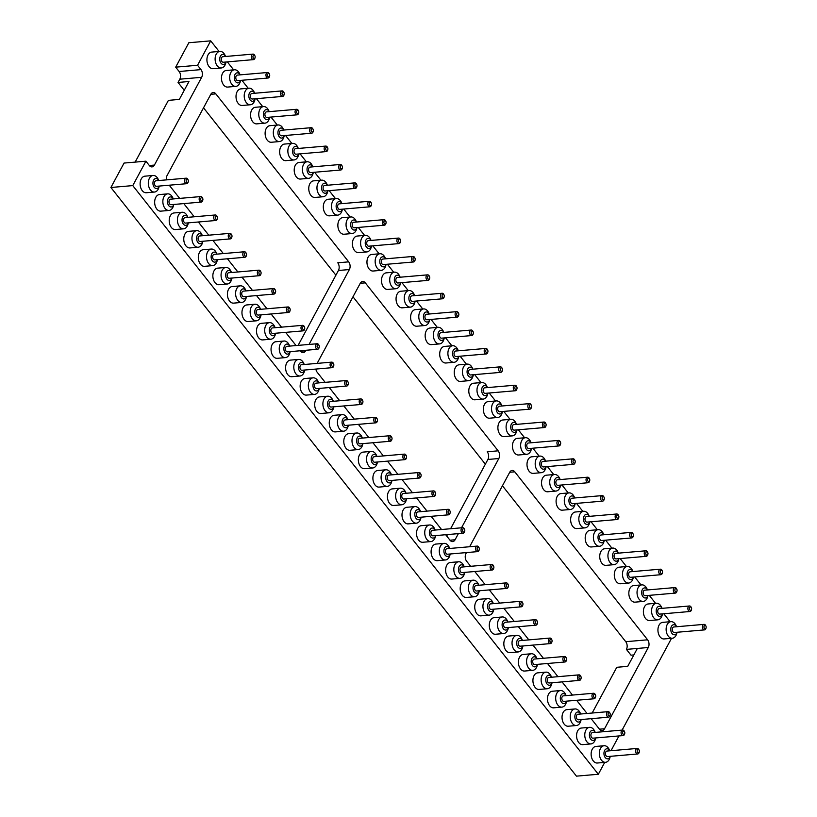 <?xml version="1.0" encoding="UTF-8"?>
<svg xmlns="http://www.w3.org/2000/svg" width="817" height="817" viewBox="0 0 817 817"><rect width="100%" height="100%" fill="white"/><g stroke="black" fill="none" stroke-linecap="round" stroke-linejoin="round"><path stroke-width="1.23" d="M210.704 40.85L188.839 42.739L175.686 67.157L197.551 65.278L210.704 40.85L219.089 51.461M227.34 61.888L233.642 69.854M241.883 80.28L248.194 88.246M256.436 98.673L262.737 106.649M270.989 117.076L277.29 125.042M285.531 135.469L291.843 143.435M300.084 153.862L306.385 161.837M314.627 172.254L320.938 180.23M329.18 190.657L335.481 198.623M343.732 209.05L350.033 217.026M358.275 227.443L364.586 235.419M372.828 245.846L379.129 253.811M387.381 264.238L393.682 272.204M401.923 282.631L408.224 290.607M416.476 301.024L422.777 309M431.019 319.427L437.33 327.392M445.571 337.819L451.872 345.795M460.124 356.212L466.425 364.188M474.667 374.615L480.978 382.581M489.22 393.008L495.521 400.973M503.762 411.4L510.074 419.376M518.315 429.793L524.616 437.769M532.868 448.196L539.169 456.162M547.41 466.589L553.722 474.565M561.963 484.981L568.264 492.957M576.516 503.384L582.817 511.35M591.059 521.777L597.36 529.743M605.611 540.17L611.913 548.146M620.154 558.562L626.465 566.538M634.707 576.965L641.008 584.931M649.26 595.358L655.561 603.334M663.802 613.751L670.114 621.727M671.533 638.302L622.105 730.092M618.969 735.933L611.014 750.7M604.723 762.384L598.33 774.261L576.465 776.15L110.898 187.491L124.051 163.063L145.916 161.184L149.348 165.524A5.464 3.585 -94.9 0 0 152.013 166.893A5.464 3.585 -94.9 0 0 154.403 165.075L201.656 77.309A5.464 3.585 -94.9 0 0 200.992 69.619L197.551 65.278M598.33 774.261L132.762 185.602L145.916 161.184M461.534 527.792L498.83 458.521A5.464 3.585 85.1 0 0 498.156 450.831L365.301 282.856A5.464 3.585 85.1 0 0 362.646 281.487A5.464 3.585 85.1 0 0 360.246 283.305L317.129 363.391M445.673 534.726L450.024 540.221A5.464 3.585 85.1 0 0 452.679 541.589A5.464 3.585 85.1 0 0 455.079 539.771L458.388 533.624M315.862 369.07A5.464 3.585 85.1 0 0 317.17 372.246L325.156 382.346M329.282 387.554L339.709 400.738M343.834 405.957L354.261 419.141M358.377 424.35L368.804 437.534M372.93 442.743L383.357 455.927M387.483 461.145L397.899 474.33M402.025 479.538L412.452 492.722M416.578 497.931L427.005 511.115M431.121 516.334L441.548 529.508M591.161 718.684L599.484 729.203A5.464 3.585 85.1 0 0 602.139 730.572A5.464 3.585 85.1 0 0 604.539 728.754L648.289 647.503A5.464 3.585 85.1 0 0 647.615 639.813L514.771 471.838A5.464 3.585 85.1 0 0 512.106 470.469A5.464 3.585 85.1 0 0 509.706 472.287L469.622 546.747M466.476 552.578L465.966 553.538A5.464 3.585 85.1 0 0 466.63 561.228L470.653 566.304M474.769 571.512L485.196 584.696M489.322 589.915L499.749 603.099M503.864 608.308L514.291 621.492M518.417 626.7L528.844 639.885M532.97 645.103L543.397 658.277M547.513 663.496L557.94 676.68M562.065 681.889L572.492 695.073M576.618 700.281L587.035 713.466M309.04 344.437L349.37 269.549A5.464 3.585 85.1 0 0 348.696 261.859L215.841 93.884A5.464 3.585 85.1 0 0 213.186 92.515A5.464 3.585 85.1 0 0 210.786 94.333L167.046 175.584A5.464 3.585 85.1 0 0 166.372 179.883M300.186 350.769L300.564 351.249A5.464 3.585 85.1 0 0 303.219 352.617A5.464 3.585 85.1 0 0 305.619 350.799L305.895 350.279M169.242 185.204L179.669 198.388M183.794 203.607L194.221 216.781M198.347 221.999L208.764 235.184M212.89 240.392L223.317 253.576M227.443 258.785L237.87 271.969M241.985 277.188L252.412 290.372M256.538 295.58L266.965 308.765M271.091 313.973L281.518 327.157M285.633 332.376L296.06 345.56M175.686 67.157L179.127 71.508A5.464 3.585 -94.9 0 1 179.801 79.198L178.045 82.456L184.244 90.299M203.525 107.824L335.899 275.206M352.985 296.806L485.359 464.179M502.445 485.788L625.751 641.692A5.464 3.585 -94.9 0 1 626.425 649.392L631.01 655.183L633.859 654.938M132.762 185.602L110.898 187.491M178.045 82.456L188.972 81.506L179.332 99.419L168.394 100.368L135.152 162.103M648.289 647.503L637.352 648.443L627.711 666.355L616.784 667.295L592.162 713.027M371.561 245.948L371.204 247.275A8.323 5.474 -94.9 0 1 366.813 251.932L358.612 252.637A8.323 5.474 -94.9 0 1 353.138 247.96A8.323 5.474 -94.9 0 1 353.536 238.83A8.323 5.474 -94.9 0 1 357.182 236.052L365.383 235.347A8.323 5.474 -94.9 0 1 370.499 239.177L371.092 240.423A5.045 3.319 -94.9 0 0 365.914 240.075A5.045 3.319 -94.9 0 0 366.802 247.5A5.045 3.319 -94.9 0 0 371.551 245.948M386.114 264.34L385.747 265.678A8.323 5.474 -94.9 0 1 381.365 270.325L373.165 271.03A8.323 5.474 -94.9 0 1 367.691 266.352A8.323 5.474 -94.9 0 1 368.079 257.222A8.323 5.474 -94.9 0 1 371.735 254.455L379.936 253.74A8.323 5.474 -94.9 0 1 385.052 257.569L385.634 258.815A5.045 3.319 -94.9 0 0 380.456 258.478A5.045 3.319 -94.9 0 0 381.355 265.903A5.045 3.319 -94.9 0 0 386.104 264.351M314.555 394.397L306.355 395.101A8.323 5.474 -94.9 0 1 300.186 387.289A8.323 5.474 -94.9 0 1 304.925 378.526L313.125 377.822A8.323 5.474 -94.9 0 1 318.242 381.641L318.834 382.897A5.045 3.319 -94.9 0 0 313.953 382.07A5.045 3.319 -94.9 0 0 314.096 389.423A5.045 3.319 -94.9 0 0 318.947 389.239A5.045 3.319 -94.9 0 0 319.294 388.422L318.947 389.75A8.323 5.474 -94.9 0 1 318.201 391.629A8.323 5.474 -94.9 0 1 314.555 394.397A8.323 5.474 -94.9 0 1 308.387 386.574A8.323 5.474 -94.9 0 1 313.125 377.822M395.908 288.718L387.707 289.422A8.323 5.474 -94.9 0 1 382.233 284.745A8.323 5.474 -94.9 0 1 382.632 275.615A8.323 5.474 -94.9 0 1 386.278 272.847L394.478 272.143A8.323 5.474 -94.9 0 1 399.595 275.962L400.187 277.218A5.045 3.319 -94.9 0 0 395.009 276.871A5.045 3.319 -94.9 0 0 395.908 284.296A5.045 3.319 -94.9 0 0 400.657 282.743L400.299 284.071A8.323 5.474 -94.9 0 1 395.908 288.718A8.323 5.474 -94.9 0 1 390.434 284.04A8.323 5.474 -94.9 0 1 390.832 274.91A8.323 5.474 -94.9 0 1 394.478 272.143M329.098 412.789L320.907 413.504A8.323 5.474 -94.9 0 1 314.739 405.681A8.323 5.474 -94.9 0 1 319.478 396.919L327.668 396.214A8.323 5.474 -94.9 0 1 332.795 400.044L333.377 401.29A5.045 3.319 -94.9 0 0 328.505 400.463A5.045 3.319 -94.9 0 0 328.648 407.816A5.045 3.319 -94.9 0 0 333.489 407.632A5.045 3.319 -94.9 0 0 333.847 406.815L333.489 408.143A8.323 5.474 -94.9 0 1 332.754 410.022A8.323 5.474 -94.9 0 1 329.098 412.789A8.323 5.474 -94.9 0 1 322.94 404.977A8.323 5.474 -94.9 0 1 327.668 396.214M362.462 438.086A5.045 3.319 -94.9 0 0 357.601 437.258A5.045 3.319 -94.9 0 0 357.744 444.601A5.045 3.319 -94.9 0 0 362.595 444.428A5.045 3.319 -94.9 0 0 362.942 443.611L362.585 444.938A8.323 5.474 -94.9 0 1 361.849 446.817A8.323 5.474 -94.9 0 1 358.203 449.585L350.003 450.29A8.323 5.474 -94.9 0 1 343.834 442.467A8.323 5.474 -94.9 0 1 348.573 433.715L356.774 433A8.323 5.474 -94.9 0 1 361.89 436.829L362.472 438.075M343.651 431.192L335.45 431.897A8.323 5.474 -94.9 0 1 329.292 424.074A8.323 5.474 -94.9 0 1 334.02 415.312L342.221 414.607A8.323 5.474 -94.9 0 1 347.337 418.437L347.93 419.683A5.045 3.319 -94.9 0 0 343.048 418.855A5.045 3.319 -94.9 0 0 343.191 426.208A5.045 3.319 -94.9 0 0 348.042 426.035A5.045 3.319 -94.9 0 0 348.389 425.208L348.042 426.545A8.323 5.474 -94.9 0 1 347.296 428.414A8.323 5.474 -94.9 0 1 343.651 431.192A8.323 5.474 -94.9 0 1 337.482 423.369A8.323 5.474 -94.9 0 1 342.221 414.607M410.461 307.11L402.26 307.825A8.323 5.474 -94.9 0 1 396.786 303.148A8.323 5.474 -94.9 0 1 397.185 294.008A8.323 5.474 -94.9 0 1 400.83 291.24L409.031 290.535A8.323 5.474 -94.9 0 1 414.148 294.365L414.73 295.611A5.045 3.319 -94.9 0 0 409.552 295.264A5.045 3.319 -94.9 0 0 410.451 302.688A5.045 3.319 -94.9 0 0 415.199 301.136L414.842 302.464A8.323 5.474 -94.9 0 1 410.461 307.11A8.323 5.474 -94.9 0 1 404.987 302.433A8.323 5.474 -94.9 0 1 405.375 293.303A8.323 5.474 -94.9 0 1 409.031 290.535M425.003 325.513L416.813 326.218A8.323 5.474 -94.9 0 1 411.339 321.541A8.323 5.474 -94.9 0 1 411.727 312.411A8.323 5.474 -94.9 0 1 415.383 309.633L423.574 308.928A8.323 5.474 -94.9 0 1 428.7 312.758L429.282 314.004A5.045 3.319 -94.9 0 0 424.105 313.667A5.045 3.319 -94.9 0 0 425.003 321.091A5.045 3.319 -94.9 0 0 429.752 319.529L429.395 320.867A8.323 5.474 -94.9 0 1 425.003 325.513A8.323 5.474 -94.9 0 1 419.529 320.836A8.323 5.474 -94.9 0 1 419.928 311.706A8.323 5.474 -94.9 0 1 423.574 308.928M502.016 405.988A5.045 3.319 -94.9 0 0 496.848 405.64A5.045 3.319 -94.9 0 0 497.747 413.065A5.045 3.319 -94.9 0 0 502.496 411.513L502.138 412.84A8.323 5.474 -94.9 0 1 497.747 417.487L489.557 418.192A8.323 5.474 -94.9 0 1 484.083 413.514A8.323 5.474 -94.9 0 1 484.471 404.384A8.323 5.474 -94.9 0 1 488.127 401.617L496.317 400.912A8.323 5.474 -94.9 0 1 501.444 404.732L502.026 405.988M483.204 399.094L475.004 399.799A8.323 5.474 -94.9 0 1 469.53 395.122A8.323 5.474 -94.9 0 1 469.928 385.992A8.323 5.474 -94.9 0 1 473.574 383.224L481.775 382.509A8.323 5.474 -94.9 0 1 486.891 386.339L487.483 387.585A5.045 3.319 -94.9 0 0 482.306 387.248A5.045 3.319 -94.9 0 0 483.194 394.672A5.045 3.319 -94.9 0 0 487.943 393.12L487.596 394.448A8.323 5.474 -94.9 0 1 483.204 399.094A8.323 5.474 -94.9 0 1 477.731 394.417A8.323 5.474 -94.9 0 1 478.119 385.287A8.323 5.474 -94.9 0 1 481.775 382.509M468.652 380.702L460.451 381.406A8.323 5.474 -94.9 0 1 454.987 376.729A8.323 5.474 -94.9 0 1 455.375 367.599A8.323 5.474 -94.9 0 1 459.021 364.821L467.222 364.116A8.323 5.474 -94.9 0 1 472.349 367.946L472.931 369.192A5.045 3.319 -94.9 0 0 467.753 368.845A5.045 3.319 -94.9 0 0 468.652 376.269A5.045 3.319 -94.9 0 0 473.4 374.717L473.043 376.055A8.323 5.474 -94.9 0 1 468.652 380.702A8.323 5.474 -94.9 0 1 463.178 376.024A8.323 5.474 -94.9 0 1 463.576 366.884A8.323 5.474 -94.9 0 1 467.222 364.116M439.556 343.906L431.356 344.611A8.323 5.474 -94.9 0 1 425.882 339.933A8.323 5.474 -94.9 0 1 426.28 330.803A8.323 5.474 -94.9 0 1 429.926 328.036L438.126 327.321A8.323 5.474 -94.9 0 1 443.243 331.151L443.835 332.407A5.045 3.319 -94.9 0 0 438.658 332.059A5.045 3.319 -94.9 0 0 439.556 339.484A5.045 3.319 -94.9 0 0 444.295 337.932L443.948 339.259A8.323 5.474 -94.9 0 1 439.556 343.906A8.323 5.474 -94.9 0 1 434.082 339.229A8.323 5.474 -94.9 0 1 434.481 330.099A8.323 5.474 -94.9 0 1 438.126 327.321M454.109 362.299L445.908 363.003A8.323 5.474 -94.9 0 1 440.434 358.336A8.323 5.474 -94.9 0 1 440.823 349.196A8.323 5.474 -94.9 0 1 444.479 346.428L452.679 345.724A8.323 5.474 -94.9 0 1 457.796 349.553L458.378 350.799A5.045 3.319 -94.9 0 0 453.2 350.452A5.045 3.319 -94.9 0 0 454.099 357.877A5.045 3.319 -94.9 0 0 458.848 356.324L458.49 357.652A8.323 5.474 -94.9 0 1 454.109 362.299A8.323 5.474 -94.9 0 1 448.635 357.621A8.323 5.474 -94.9 0 1 449.023 348.491A8.323 5.474 -94.9 0 1 452.679 345.724M391.568 474.871A5.045 3.319 -94.9 0 0 386.696 474.044A5.045 3.319 -94.9 0 0 386.839 481.397A5.045 3.319 -94.9 0 0 391.69 481.223A5.045 3.319 -94.9 0 0 392.037 480.396L391.69 481.724A8.323 5.474 -94.9 0 1 390.945 483.603A8.323 5.474 -94.9 0 1 387.299 486.37L379.098 487.085A8.323 5.474 -94.9 0 1 372.94 479.262A8.323 5.474 -94.9 0 1 377.668 470.5L385.869 469.795A8.323 5.474 -94.9 0 1 390.986 473.625L391.578 474.871M401.852 504.773L393.651 505.478A8.323 5.474 -94.9 0 1 387.483 497.655A8.323 5.474 -94.9 0 1 392.221 488.903L400.422 488.188A8.323 5.474 -94.9 0 1 405.538 492.018L406.12 493.264A5.045 3.319 -94.9 0 0 401.249 492.437A5.045 3.319 -94.9 0 0 401.392 499.79A5.045 3.319 -94.9 0 0 406.233 499.616A5.045 3.319 -94.9 0 0 406.59 498.799L406.233 500.127A8.323 5.474 -94.9 0 1 405.498 501.995A8.323 5.474 -94.9 0 1 401.852 504.773A8.323 5.474 -94.9 0 1 395.683 496.95A8.323 5.474 -94.9 0 1 400.422 488.188M377.015 456.478A5.045 3.319 -94.9 0 0 372.143 455.651A5.045 3.319 -94.9 0 0 372.297 463.004A5.045 3.319 -94.9 0 0 377.137 462.82A5.045 3.319 -94.9 0 0 377.495 462.003L377.137 463.331A8.323 5.474 -94.9 0 1 376.402 465.21A8.323 5.474 -94.9 0 1 372.746 467.978L364.556 468.682A8.323 5.474 -94.9 0 1 358.387 460.87A8.323 5.474 -94.9 0 1 363.126 452.107L371.316 451.403A8.323 5.474 -94.9 0 1 376.443 455.222L377.025 456.478M435.696 535.584L435.328 536.912A8.323 5.474 -94.9 0 1 434.593 538.791A8.323 5.474 -94.9 0 1 430.947 541.559L422.746 542.274A8.323 5.474 -94.9 0 1 416.578 534.451A8.323 5.474 -94.9 0 1 421.317 525.688L429.517 524.984A8.323 5.474 -94.9 0 1 434.634 528.813L435.216 530.059A5.045 3.319 -94.9 0 0 430.345 529.232A5.045 3.319 -94.9 0 0 430.488 536.585A5.045 3.319 -94.9 0 0 435.338 536.401A5.045 3.319 -94.9 0 0 435.686 535.584M416.394 523.166L408.194 523.871A8.323 5.474 -94.9 0 1 402.035 516.058A8.323 5.474 -94.9 0 1 406.764 507.296L414.965 506.591A8.323 5.474 -94.9 0 1 420.081 510.411L420.673 511.667A5.045 3.319 -94.9 0 0 415.792 510.839A5.045 3.319 -94.9 0 0 415.935 518.192A5.045 3.319 -94.9 0 0 420.786 518.009A5.045 3.319 -94.9 0 0 421.143 517.192L420.786 518.519A8.323 5.474 -94.9 0 1 420.05 520.398A8.323 5.474 -94.9 0 1 416.394 523.166A8.323 5.474 -94.9 0 1 410.236 515.343A8.323 5.474 -94.9 0 1 414.965 506.591M450.596 528.732L487.892 459.471A5.464 3.585 85.1 0 0 487.228 451.77L498.156 450.831M446.685 536.003L447.461 534.573M643.245 601.445L635.044 602.149A8.323 5.474 -94.9 0 1 629.57 597.472A8.323 5.474 -94.9 0 1 629.958 588.342A8.323 5.474 -94.9 0 1 633.614 585.575L641.815 584.87A8.323 5.474 -94.9 0 1 646.931 588.689L647.513 589.945A5.045 3.319 -94.9 0 0 642.336 589.598A5.045 3.319 -94.9 0 0 643.234 597.023A5.045 3.319 -94.9 0 0 647.983 595.47L647.626 596.798A8.323 5.474 -94.9 0 1 643.245 601.445A8.323 5.474 -94.9 0 1 637.771 596.767A8.323 5.474 -94.9 0 1 638.159 587.637A8.323 5.474 -94.9 0 1 641.815 584.87M628.692 583.052L620.491 583.757A8.323 5.474 -94.9 0 1 615.017 579.079A8.323 5.474 -94.9 0 1 615.415 569.949A8.323 5.474 -94.9 0 1 619.061 567.182L627.262 566.467A8.323 5.474 -94.9 0 1 632.378 570.297L632.971 571.543A5.045 3.319 -94.9 0 0 627.793 571.206A5.045 3.319 -94.9 0 0 628.692 578.63A5.045 3.319 -94.9 0 0 633.43 577.078L633.083 578.405A8.323 5.474 -94.9 0 1 628.692 583.052A8.323 5.474 -94.9 0 1 623.218 578.375A8.323 5.474 -94.9 0 1 623.616 569.245A8.323 5.474 -94.9 0 1 627.262 566.467M585.043 527.864L576.843 528.568A8.323 5.474 -94.9 0 1 571.369 523.891A8.323 5.474 -94.9 0 1 571.767 514.761A8.323 5.474 -94.9 0 1 575.413 511.993L583.614 511.279A8.323 5.474 -94.9 0 1 588.73 515.108L589.323 516.354A5.045 3.319 -94.9 0 0 584.145 516.017A5.045 3.319 -94.9 0 0 585.043 523.442A5.045 3.319 -94.9 0 0 589.792 521.889L589.435 523.217A8.323 5.474 -94.9 0 1 585.043 527.864A8.323 5.474 -94.9 0 1 579.57 523.186A8.323 5.474 -94.9 0 1 579.968 514.056A8.323 5.474 -94.9 0 1 583.614 511.279M599.596 546.256L591.396 546.961A8.323 5.474 -94.9 0 1 585.922 542.284A8.323 5.474 -94.9 0 1 586.32 533.154A8.323 5.474 -94.9 0 1 589.966 530.386L598.167 529.682A8.323 5.474 -94.9 0 1 603.283 533.501L603.865 534.757A5.045 3.319 -94.9 0 0 598.687 534.41A5.045 3.319 -94.9 0 0 599.586 541.834A5.045 3.319 -94.9 0 0 604.335 540.282L603.977 541.61A8.323 5.474 -94.9 0 1 599.596 546.256A8.323 5.474 -94.9 0 1 594.122 541.579A8.323 5.474 -94.9 0 1 594.51 532.449A8.323 5.474 -94.9 0 1 598.167 529.682M614.139 564.649L605.948 565.364A8.323 5.474 -94.9 0 1 600.475 560.687A8.323 5.474 -94.9 0 1 600.863 551.557A8.323 5.474 -94.9 0 1 604.519 548.779L612.709 548.074A8.323 5.474 -94.9 0 1 617.836 551.904L618.418 553.15A5.045 3.319 -94.9 0 0 613.24 552.803A5.045 3.319 -94.9 0 0 614.139 560.227A5.045 3.319 -94.9 0 0 618.888 558.675L618.53 560.002A8.323 5.474 -94.9 0 1 614.139 564.649A8.323 5.474 -94.9 0 1 608.665 559.982A8.323 5.474 -94.9 0 1 609.063 550.842A8.323 5.474 -94.9 0 1 612.709 548.074M575.25 503.486L574.882 504.824A8.323 5.474 -94.9 0 1 570.501 509.471L562.3 510.176A8.323 5.474 -94.9 0 1 556.826 505.498A8.323 5.474 -94.9 0 1 557.214 496.368A8.323 5.474 -94.9 0 1 560.87 493.591L569.071 492.886A8.323 5.474 -94.9 0 1 574.188 496.716L574.77 497.962A5.045 3.319 -94.9 0 0 569.592 497.614A5.045 3.319 -94.9 0 0 570.491 505.039A5.045 3.319 -94.9 0 0 575.239 503.486M503.691 633.543L495.49 634.247A8.323 5.474 -94.9 0 1 489.332 626.425A8.323 5.474 -94.9 0 1 494.06 617.672L502.261 616.958A8.323 5.474 -94.9 0 1 507.377 620.787L507.97 622.033A5.045 3.319 -94.9 0 0 503.088 621.216A5.045 3.319 -94.9 0 0 503.231 628.559A5.045 3.319 -94.9 0 0 508.082 628.385A5.045 3.319 -94.9 0 0 508.429 627.568L508.082 628.896A8.323 5.474 -94.9 0 1 507.337 630.765A8.323 5.474 -94.9 0 1 503.691 633.543A8.323 5.474 -94.9 0 1 497.522 625.72A8.323 5.474 -94.9 0 1 502.261 616.958M518.233 651.935L510.043 652.64A8.323 5.474 -94.9 0 1 503.875 644.827A8.323 5.474 -94.9 0 1 508.613 636.065L516.804 635.36A8.323 5.474 -94.9 0 1 521.93 639.18L522.512 640.436A5.045 3.319 -94.9 0 0 517.641 639.609A5.045 3.319 -94.9 0 0 517.784 646.962A5.045 3.319 -94.9 0 0 522.625 646.778A5.045 3.319 -94.9 0 0 522.982 645.961L522.625 647.289A8.323 5.474 -94.9 0 1 521.889 649.168A8.323 5.474 -94.9 0 1 518.233 651.935A8.323 5.474 -94.9 0 1 512.075 644.113A8.323 5.474 -94.9 0 1 516.804 635.36M566.15 695.624A5.045 3.319 -94.9 0 0 561.279 694.797A5.045 3.319 -94.9 0 0 561.432 702.15A5.045 3.319 -94.9 0 0 566.273 701.966A5.045 3.319 -94.9 0 0 566.63 701.149L566.273 702.477A8.323 5.474 -94.9 0 1 565.538 704.356A8.323 5.474 -94.9 0 1 561.882 707.124L553.691 707.828A8.323 5.474 -94.9 0 1 547.523 700.006A8.323 5.474 -94.9 0 1 552.261 691.253L560.452 690.539A8.323 5.474 -94.9 0 1 565.578 694.368L566.161 695.624M551.598 677.222A5.045 3.319 -94.9 0 0 546.736 676.394A5.045 3.319 -94.9 0 0 546.879 683.747A5.045 3.319 -94.9 0 0 551.73 683.574A5.045 3.319 -94.9 0 0 552.078 682.746L551.72 684.084A8.323 5.474 -94.9 0 1 550.985 685.953A8.323 5.474 -94.9 0 1 547.339 688.731L539.138 689.436A8.323 5.474 -94.9 0 1 532.97 681.613A8.323 5.474 -94.9 0 1 537.709 672.851L545.909 672.146A8.323 5.474 -94.9 0 1 551.026 675.976L551.608 677.222M532.786 670.328L524.585 671.043A8.323 5.474 -94.9 0 1 518.427 663.22A8.323 5.474 -94.9 0 1 523.156 654.458L531.356 653.753A8.323 5.474 -94.9 0 1 536.473 657.583L537.065 658.829A5.045 3.319 -94.9 0 0 532.184 658.002A5.045 3.319 -94.9 0 0 532.327 665.355A5.045 3.319 -94.9 0 0 537.178 665.181A5.045 3.319 -94.9 0 0 537.525 664.354L537.178 665.681A8.323 5.474 -94.9 0 1 536.432 667.56A8.323 5.474 -94.9 0 1 532.786 670.328A8.323 5.474 -94.9 0 1 526.618 662.516A8.323 5.474 -94.9 0 1 531.356 653.753M580.703 714.017A5.045 3.319 -94.9 0 0 575.832 713.19A5.045 3.319 -94.9 0 0 575.975 720.543A5.045 3.319 -94.9 0 0 580.826 720.359A5.045 3.319 -94.9 0 0 581.173 719.542L580.826 720.87A8.323 5.474 -94.9 0 1 580.08 722.749A8.323 5.474 -94.9 0 1 576.434 725.516L568.234 726.221A8.323 5.474 -94.9 0 1 562.076 718.409A8.323 5.474 -94.9 0 1 566.804 709.646L575.005 708.942A8.323 5.474 -94.9 0 1 580.121 712.771L580.713 714.017M516.569 424.38A5.045 3.319 -94.9 0 0 511.401 424.033A5.045 3.319 -94.9 0 0 512.3 431.458A5.045 3.319 -94.9 0 0 517.038 429.905L516.691 431.233A8.323 5.474 -94.9 0 1 512.3 435.88L504.099 436.595A8.323 5.474 -94.9 0 1 498.625 431.917A8.323 5.474 -94.9 0 1 499.024 422.787A8.323 5.474 -94.9 0 1 502.669 420.009L510.87 419.305A8.323 5.474 -94.9 0 1 515.987 423.135L516.579 424.38M450.249 553.977L449.881 555.315A8.323 5.474 -94.9 0 1 449.146 557.184A8.323 5.474 -94.9 0 1 445.49 559.962L437.299 560.666A8.323 5.474 -94.9 0 1 431.131 552.843A8.323 5.474 -94.9 0 1 435.87 544.081L444.06 543.376A8.323 5.474 -94.9 0 1 449.187 547.206L449.769 548.452A5.045 3.319 -94.9 0 0 444.897 547.625A5.045 3.319 -94.9 0 0 445.04 554.978A5.045 3.319 -94.9 0 0 449.881 554.804A5.045 3.319 -94.9 0 0 450.238 553.977M541.395 472.675L533.205 473.38A8.323 5.474 -94.9 0 1 527.731 468.703A8.323 5.474 -94.9 0 1 528.119 459.573A8.323 5.474 -94.9 0 1 531.775 456.805L539.966 456.1A8.323 5.474 -94.9 0 1 545.092 459.92L545.674 461.176A5.045 3.319 -94.9 0 0 540.497 460.829A5.045 3.319 -94.9 0 0 541.395 468.253A5.045 3.319 -94.9 0 0 546.144 466.701L545.787 468.029A8.323 5.474 -94.9 0 1 541.395 472.675A8.323 5.474 -94.9 0 1 535.921 467.998A8.323 5.474 -94.9 0 1 536.32 458.868A8.323 5.474 -94.9 0 1 539.966 456.1M474.595 596.747L466.395 597.452A8.323 5.474 -94.9 0 1 460.226 589.639A8.323 5.474 -94.9 0 1 464.965 580.877L473.166 580.172A8.323 5.474 -94.9 0 1 478.282 584.002L478.864 585.248A5.045 3.319 -94.9 0 0 473.993 584.421A5.045 3.319 -94.9 0 0 474.136 591.774A5.045 3.319 -94.9 0 0 478.987 591.59A5.045 3.319 -94.9 0 0 479.334 590.773L478.976 592.1A8.323 5.474 -94.9 0 1 478.241 593.979A8.323 5.474 -94.9 0 1 474.595 596.747A8.323 5.474 -94.9 0 1 468.427 588.924A8.323 5.474 -94.9 0 1 473.166 580.172M526.853 454.283L518.652 454.987A8.323 5.474 -94.9 0 1 513.178 450.31A8.323 5.474 -94.9 0 1 513.576 441.18A8.323 5.474 -94.9 0 1 517.222 438.402L525.423 437.698A8.323 5.474 -94.9 0 1 530.539 441.527L531.121 442.773A5.045 3.319 -94.9 0 0 525.944 442.436A5.045 3.319 -94.9 0 0 526.842 449.861A5.045 3.319 -94.9 0 0 531.591 448.298L531.234 449.636A8.323 5.474 -94.9 0 1 526.853 454.283A8.323 5.474 -94.9 0 1 521.379 449.605A8.323 5.474 -94.9 0 1 521.767 440.475A8.323 5.474 -94.9 0 1 525.423 437.698M460.042 578.354L451.842 579.059A8.323 5.474 -94.9 0 1 445.684 571.236A8.323 5.474 -94.9 0 1 450.412 562.484L458.613 561.769A8.323 5.474 -94.9 0 1 463.729 565.599L464.322 566.845A5.045 3.319 -94.9 0 0 459.44 566.028A5.045 3.319 -94.9 0 0 459.583 573.371A5.045 3.319 -94.9 0 0 464.434 573.197A5.045 3.319 -94.9 0 0 464.781 572.38L464.434 573.708A8.323 5.474 -94.9 0 1 463.688 575.587A8.323 5.474 -94.9 0 1 460.042 578.354A8.323 5.474 -94.9 0 1 453.874 570.532A8.323 5.474 -94.9 0 1 458.613 561.769M489.138 615.15L480.937 615.855A8.323 5.474 -94.9 0 1 474.779 608.032A8.323 5.474 -94.9 0 1 479.518 599.269L487.708 598.565A8.323 5.474 -94.9 0 1 492.835 602.395L493.417 603.64A5.045 3.319 -94.9 0 0 488.535 602.813A5.045 3.319 -94.9 0 0 488.689 610.166A5.045 3.319 -94.9 0 0 493.529 609.993A5.045 3.319 -94.9 0 0 493.887 609.165L493.529 610.493A8.323 5.474 -94.9 0 1 492.794 612.372A8.323 5.474 -94.9 0 1 489.138 615.15A8.323 5.474 -94.9 0 1 482.98 607.327A8.323 5.474 -94.9 0 1 487.708 598.565M560.697 485.094L560.339 486.421A8.323 5.474 -94.9 0 1 555.948 491.068L547.747 491.783A8.323 5.474 -94.9 0 1 542.274 487.106A8.323 5.474 -94.9 0 1 542.672 477.965A8.323 5.474 -94.9 0 1 546.318 475.198L554.518 474.493A8.323 5.474 -94.9 0 1 559.635 478.323L560.227 479.569A5.045 3.319 -94.9 0 0 555.049 479.222A5.045 3.319 -94.9 0 0 555.948 486.646A5.045 3.319 -94.9 0 0 560.687 485.094M270.907 339.208L262.706 339.913A8.323 5.474 -94.9 0 1 256.548 332.1A8.323 5.474 -94.9 0 1 261.277 323.338L269.477 322.633A8.323 5.474 -94.9 0 1 274.594 326.453L275.186 327.709A5.045 3.319 -94.9 0 0 270.304 326.882A5.045 3.319 -94.9 0 0 270.447 334.235A5.045 3.319 -94.9 0 0 275.298 334.051A5.045 3.319 -94.9 0 0 275.646 333.234L275.298 334.562A8.323 5.474 -94.9 0 1 274.553 336.441A8.323 5.474 -94.9 0 1 270.907 339.208A8.323 5.474 -94.9 0 1 264.739 331.385A8.323 5.474 -94.9 0 1 269.477 322.633M337.717 215.137L329.517 215.841A8.323 5.474 -94.9 0 1 324.043 211.164A8.323 5.474 -94.9 0 1 324.441 202.034A8.323 5.474 -94.9 0 1 328.087 199.266L336.287 198.551A8.323 5.474 -94.9 0 1 341.404 202.381L341.986 203.627A5.045 3.319 -94.9 0 0 336.808 203.29A5.045 3.319 -94.9 0 0 337.707 210.715A5.045 3.319 -94.9 0 0 342.456 209.162L342.098 210.49A8.323 5.474 -94.9 0 1 337.717 215.137A8.323 5.474 -94.9 0 1 332.243 210.459A8.323 5.474 -94.9 0 1 332.631 201.329A8.323 5.474 -94.9 0 1 336.287 198.551M352.26 233.529L344.069 234.234A8.323 5.474 -94.9 0 1 338.595 229.557A8.323 5.474 -94.9 0 1 338.984 220.427A8.323 5.474 -94.9 0 1 342.64 217.659L350.83 216.954A8.323 5.474 -94.9 0 1 355.957 220.784L356.539 222.03A5.045 3.319 -94.9 0 0 351.361 221.683A5.045 3.319 -94.9 0 0 352.26 229.107A5.045 3.319 -94.9 0 0 357.009 227.555L356.651 228.883A8.323 5.474 -94.9 0 1 352.26 233.529A8.323 5.474 -94.9 0 1 346.786 228.852A8.323 5.474 -94.9 0 1 347.184 219.722A8.323 5.474 -94.9 0 1 350.83 216.954M285.46 357.601L277.259 358.316A8.323 5.474 -94.9 0 1 271.091 350.493A8.323 5.474 -94.9 0 1 275.829 341.731L284.03 341.026A8.323 5.474 -94.9 0 1 289.147 344.856L289.729 346.102A5.045 3.319 -94.9 0 0 284.857 345.274A5.045 3.319 -94.9 0 0 285 352.627A5.045 3.319 -94.9 0 0 289.851 352.454A5.045 3.319 -94.9 0 0 290.198 351.627L289.841 352.954A8.323 5.474 -94.9 0 1 289.106 354.833A8.323 5.474 -94.9 0 1 285.46 357.601A8.323 5.474 -94.9 0 1 279.291 349.788A8.323 5.474 -94.9 0 1 284.03 341.026M672.34 638.24L664.139 638.945A8.323 5.474 -94.9 0 1 658.665 634.268A8.323 5.474 -94.9 0 1 659.064 625.138A8.323 5.474 -94.9 0 1 662.71 622.36L670.91 621.655A8.323 5.474 -94.9 0 1 676.027 625.485L676.619 626.731A5.045 3.319 -94.9 0 0 671.441 626.384A5.045 3.319 -94.9 0 0 672.33 633.818A5.045 3.319 -94.9 0 0 677.079 632.256L676.731 633.594A8.323 5.474 -94.9 0 1 672.34 638.24A8.323 5.474 -94.9 0 1 666.866 633.563A8.323 5.474 -94.9 0 1 667.254 624.433A8.323 5.474 -94.9 0 1 670.91 621.655M605.53 762.312L597.329 763.017A8.323 5.474 -94.9 0 1 591.171 755.194A8.323 5.474 -94.9 0 1 595.899 746.442L604.1 745.727A8.323 5.474 -94.9 0 1 609.216 749.557L609.809 750.803A5.045 3.319 -94.9 0 0 604.927 749.986A5.045 3.319 -94.9 0 0 605.07 757.328A5.045 3.319 -94.9 0 0 609.921 757.155A5.045 3.319 -94.9 0 0 610.279 756.338L609.921 757.665A8.323 5.474 -94.9 0 1 609.186 759.534A8.323 5.474 -94.9 0 1 605.53 762.312A8.323 5.474 -94.9 0 1 599.372 754.489A8.323 5.474 -94.9 0 1 604.1 745.727M657.787 619.837L649.586 620.552A8.323 5.474 -94.9 0 1 644.123 615.875A8.323 5.474 -94.9 0 1 644.511 606.735A8.323 5.474 -94.9 0 1 648.157 603.967L656.357 603.263A8.323 5.474 -94.9 0 1 661.484 607.092L662.066 608.338A5.045 3.319 -94.9 0 0 656.888 607.991A5.045 3.319 -94.9 0 0 657.787 615.415A5.045 3.319 -94.9 0 0 662.536 613.863L662.178 615.191A8.323 5.474 -94.9 0 1 657.787 619.837A8.323 5.474 -94.9 0 1 652.313 615.16A8.323 5.474 -94.9 0 1 652.712 606.03A8.323 5.474 -94.9 0 1 656.357 603.263M637.352 648.443L626.425 649.392M590.987 743.919L582.787 744.624A8.323 5.474 -94.9 0 1 576.618 736.801A8.323 5.474 -94.9 0 1 581.357 728.039L589.557 727.334A8.323 5.474 -94.9 0 1 594.674 731.164L595.256 732.41A5.045 3.319 -94.9 0 0 590.385 731.583A5.045 3.319 -94.9 0 0 590.528 738.936A5.045 3.319 -94.9 0 0 595.379 738.762A5.045 3.319 -94.9 0 0 595.726 737.935L595.368 739.273A8.323 5.474 -94.9 0 1 594.633 741.142A8.323 5.474 -94.9 0 1 590.987 743.919A8.323 5.474 -94.9 0 1 584.819 736.097A8.323 5.474 -94.9 0 1 589.557 727.334M154.515 192.046L146.314 192.751A8.323 5.474 -94.9 0 1 140.156 184.928A8.323 5.474 -94.9 0 1 144.885 176.176L153.085 175.461A8.323 5.474 -94.9 0 1 158.202 179.291L158.794 180.537A5.045 3.319 -94.9 0 0 153.913 179.72A5.045 3.319 -94.9 0 0 154.056 187.062A5.045 3.319 -94.9 0 0 158.906 186.889A5.045 3.319 -94.9 0 0 159.254 186.072L158.906 187.399A8.323 5.474 -94.9 0 1 158.161 189.268A8.323 5.474 -94.9 0 1 154.515 192.046A8.323 5.474 -94.9 0 1 148.347 184.223A8.323 5.474 -94.9 0 1 153.085 175.461M173.327 198.94A5.045 3.319 -94.9 0 0 168.465 198.112A5.045 3.319 -94.9 0 0 168.608 205.465A5.045 3.319 -94.9 0 0 173.459 205.281A5.045 3.319 -94.9 0 0 173.807 204.464L173.449 205.792A8.323 5.474 -94.9 0 1 172.714 207.671A8.323 5.474 -94.9 0 1 169.068 210.439L160.867 211.143A8.323 5.474 -94.9 0 1 154.699 203.331A8.323 5.474 -94.9 0 1 159.438 194.569L167.638 193.864A8.323 5.474 -94.9 0 1 172.755 197.683L173.337 198.94M187.879 217.332A5.045 3.319 -94.9 0 0 183.008 216.505A5.045 3.319 -94.9 0 0 183.161 223.858A5.045 3.319 -94.9 0 0 188.002 223.684A5.045 3.319 -94.9 0 0 188.359 222.857L188.002 224.185A8.323 5.474 -94.9 0 1 187.267 226.064A8.323 5.474 -94.9 0 1 183.611 228.831L175.42 229.546A8.323 5.474 -94.9 0 1 169.252 221.724A8.323 5.474 -94.9 0 1 173.99 212.961L182.181 212.257A8.323 5.474 -94.9 0 1 187.307 216.086L187.89 217.332M250.421 104.76L242.22 105.464A8.323 5.474 -94.9 0 1 236.746 100.787A8.323 5.474 -94.9 0 1 237.144 91.657A8.323 5.474 -94.9 0 1 240.79 88.89L248.991 88.185A8.323 5.474 -94.9 0 1 254.107 92.004L254.7 93.261A5.045 3.319 -94.9 0 0 249.522 92.913A5.045 3.319 -94.9 0 0 250.421 100.338A5.045 3.319 -94.9 0 0 255.159 98.786L254.812 100.113A8.323 5.474 -94.9 0 1 250.421 104.76A8.323 5.474 -94.9 0 1 244.947 100.082A8.323 5.474 -94.9 0 1 245.345 90.953A8.323 5.474 -94.9 0 1 248.991 88.185M235.868 86.367L227.677 87.072A8.323 5.474 -94.9 0 1 222.204 82.394A8.323 5.474 -94.9 0 1 222.592 73.264A8.323 5.474 -94.9 0 1 226.248 70.497L234.438 69.782A8.323 5.474 -94.9 0 1 239.565 73.612L240.147 74.858A5.045 3.319 -94.9 0 0 234.969 74.521A5.045 3.319 -94.9 0 0 235.868 81.945A5.045 3.319 -94.9 0 0 240.617 80.393L240.259 81.72A8.323 5.474 -94.9 0 1 235.868 86.367A8.323 5.474 -94.9 0 1 230.394 81.69A8.323 5.474 -94.9 0 1 230.792 72.56A8.323 5.474 -94.9 0 1 234.438 69.782M221.325 67.974L213.125 68.679A8.323 5.474 -94.9 0 1 207.651 64.002A8.323 5.474 -94.9 0 1 208.049 54.872A8.323 5.474 -94.9 0 1 211.695 52.094L219.896 51.389A8.323 5.474 -94.9 0 1 225.012 55.219L225.594 56.465A5.045 3.319 -94.9 0 0 220.416 56.118A5.045 3.319 -94.9 0 0 221.315 63.542A5.045 3.319 -94.9 0 0 226.064 61.99L225.706 63.328A8.323 5.474 -94.9 0 1 221.325 67.974A8.323 5.474 -94.9 0 1 215.851 63.297A8.323 5.474 -94.9 0 1 216.239 54.157A8.323 5.474 -94.9 0 1 219.896 51.389M264.974 123.153L256.773 123.867A8.323 5.474 -94.9 0 1 251.299 119.19A8.323 5.474 -94.9 0 1 251.687 110.06A8.323 5.474 -94.9 0 1 255.343 107.282L263.544 106.578A8.323 5.474 -94.9 0 1 268.66 110.407L269.242 111.653A5.045 3.319 -94.9 0 0 264.065 111.306A5.045 3.319 -94.9 0 0 264.963 118.731A5.045 3.319 -94.9 0 0 269.712 117.178L269.355 118.506A8.323 5.474 -94.9 0 1 264.974 123.153A8.323 5.474 -94.9 0 1 259.5 118.485A8.323 5.474 -94.9 0 1 259.888 109.345A8.323 5.474 -94.9 0 1 263.544 106.578M202.432 235.725A5.045 3.319 -94.9 0 0 197.561 234.898A5.045 3.319 -94.9 0 0 197.704 242.251A5.045 3.319 -94.9 0 0 202.555 242.077A5.045 3.319 -94.9 0 0 202.902 241.25L202.555 242.588A8.323 5.474 -94.9 0 1 201.809 244.457A8.323 5.474 -94.9 0 1 198.163 247.234L189.963 247.939A8.323 5.474 -94.9 0 1 183.805 240.116A8.323 5.474 -94.9 0 1 188.533 231.354L196.734 230.649A8.323 5.474 -94.9 0 1 201.85 234.479L202.442 235.725M279.516 141.555L271.315 142.26A8.323 5.474 -94.9 0 1 265.842 137.583A8.323 5.474 -94.9 0 1 266.24 128.453A8.323 5.474 -94.9 0 1 269.886 125.685L278.086 124.97A8.323 5.474 -94.9 0 1 283.203 128.8L283.795 130.046A5.045 3.319 -94.9 0 0 278.617 129.709A5.045 3.319 -94.9 0 0 279.516 137.133A5.045 3.319 -94.9 0 0 284.265 135.581L283.907 136.909A8.323 5.474 -94.9 0 1 279.516 141.555A8.323 5.474 -94.9 0 1 274.042 136.878A8.323 5.474 -94.9 0 1 274.441 127.748A8.323 5.474 -94.9 0 1 278.086 124.97M212.716 265.627L204.516 266.332A8.323 5.474 -94.9 0 1 198.347 258.509A8.323 5.474 -94.9 0 1 203.086 249.757L211.286 249.052A8.323 5.474 -94.9 0 1 216.403 252.872L216.985 254.128A5.045 3.319 -94.9 0 0 212.114 253.301A5.045 3.319 -94.9 0 0 212.257 260.654A5.045 3.319 -94.9 0 0 217.097 260.47A5.045 3.319 -94.9 0 0 217.455 259.653L217.097 260.98A8.323 5.474 -94.9 0 1 216.362 262.86A8.323 5.474 -94.9 0 1 212.716 265.627A8.323 5.474 -94.9 0 1 206.548 257.804A8.323 5.474 -94.9 0 1 211.286 249.052M246.56 296.438L246.193 297.776A8.323 5.474 -94.9 0 1 245.457 299.645A8.323 5.474 -94.9 0 1 241.812 302.423L233.611 303.127A8.323 5.474 -94.9 0 1 227.443 295.305A8.323 5.474 -94.9 0 1 232.181 286.542L240.382 285.838A8.323 5.474 -94.9 0 1 245.498 289.667L246.08 290.913A5.045 3.319 -94.9 0 0 241.209 290.086A5.045 3.319 -94.9 0 0 241.352 297.439A5.045 3.319 -94.9 0 0 246.203 297.265A5.045 3.319 -94.9 0 0 246.55 296.438M227.259 284.02L219.058 284.725A8.323 5.474 -94.9 0 1 212.9 276.912A8.323 5.474 -94.9 0 1 217.628 268.15L225.829 267.445A8.323 5.474 -94.9 0 1 230.945 271.275L231.538 272.521A5.045 3.319 -94.9 0 0 226.656 271.693A5.045 3.319 -94.9 0 0 226.799 279.046A5.045 3.319 -94.9 0 0 231.65 278.863A5.045 3.319 -94.9 0 0 232.008 278.046L231.65 279.373A8.323 5.474 -94.9 0 1 230.915 281.252A8.323 5.474 -94.9 0 1 227.259 284.02A8.323 5.474 -94.9 0 1 221.101 276.207A8.323 5.474 -94.9 0 1 225.829 267.445M261.113 314.841L260.746 316.169A8.323 5.474 -94.9 0 1 260.01 318.038A8.323 5.474 -94.9 0 1 256.354 320.815L248.164 321.52A8.323 5.474 -94.9 0 1 241.995 313.697A8.323 5.474 -94.9 0 1 246.734 304.945L254.924 304.23A8.323 5.474 -94.9 0 1 260.051 308.06L260.633 309.306A5.045 3.319 -94.9 0 0 255.762 308.489A5.045 3.319 -94.9 0 0 255.905 315.832A5.045 3.319 -94.9 0 0 260.746 315.658A5.045 3.319 -94.9 0 0 261.103 314.841M300.002 376.004L291.802 376.708A8.323 5.474 -94.9 0 1 285.644 368.886A8.323 5.474 -94.9 0 1 290.372 360.123L298.573 359.419A8.323 5.474 -94.9 0 1 303.699 363.248L304.281 364.494A5.045 3.319 -94.9 0 0 299.4 363.667A5.045 3.319 -94.9 0 0 299.553 371.02A5.045 3.319 -94.9 0 0 304.394 370.847A5.045 3.319 -94.9 0 0 304.751 370.019L304.394 371.357A8.323 5.474 -94.9 0 1 303.658 373.226A8.323 5.474 -94.9 0 1 300.002 376.004A8.323 5.474 -94.9 0 1 293.844 368.181A8.323 5.474 -94.9 0 1 298.573 359.419M294.069 159.948L285.868 160.653A8.323 5.474 -94.9 0 1 280.394 155.976A8.323 5.474 -94.9 0 1 280.793 146.846A8.323 5.474 -94.9 0 1 284.439 144.078L292.639 143.373A8.323 5.474 -94.9 0 1 297.756 147.193L298.348 148.449A5.045 3.319 -94.9 0 0 293.17 148.102A5.045 3.319 -94.9 0 0 294.059 155.526A5.045 3.319 -94.9 0 0 298.808 153.974L298.46 155.301A8.323 5.474 -94.9 0 1 294.069 159.948A8.323 5.474 -94.9 0 1 288.595 155.271A8.323 5.474 -94.9 0 1 288.983 146.141A8.323 5.474 -94.9 0 1 292.639 143.373M312.88 166.842A5.045 3.319 -94.9 0 0 307.713 166.494A5.045 3.319 -94.9 0 0 308.612 173.919A5.045 3.319 -94.9 0 0 313.36 172.367L313.003 173.694A8.323 5.474 -94.9 0 1 308.612 178.341L300.421 179.056A8.323 5.474 -94.9 0 1 294.947 174.378A8.323 5.474 -94.9 0 1 295.335 165.238A8.323 5.474 -94.9 0 1 298.991 162.471L307.182 161.766A8.323 5.474 -94.9 0 1 312.308 165.596L312.891 166.842M327.433 185.234A5.045 3.319 -94.9 0 0 322.266 184.887A5.045 3.319 -94.9 0 0 323.164 192.322A5.045 3.319 -94.9 0 0 327.903 190.759L327.556 192.097A8.323 5.474 -94.9 0 1 323.164 196.744L314.964 197.448A8.323 5.474 -94.9 0 1 309.49 192.771A8.323 5.474 -94.9 0 1 309.888 183.641A8.323 5.474 -94.9 0 1 313.534 180.863L321.735 180.159A8.323 5.474 -94.9 0 1 326.851 183.988L327.443 185.234M298.113 345.377L338.432 270.488A5.464 3.585 85.1 0 0 337.768 262.798L348.696 261.859M366.813 251.932A8.323 5.474 -94.9 0 1 361.339 247.255A8.323 5.474 -94.9 0 1 361.737 238.115A8.323 5.474 -94.9 0 1 365.383 235.347M381.365 270.325A8.323 5.474 -94.9 0 1 375.891 265.648A8.323 5.474 -94.9 0 1 376.28 256.518A8.323 5.474 -94.9 0 1 379.936 253.74M358.203 449.585A8.323 5.474 -94.9 0 1 352.035 441.762A8.323 5.474 -94.9 0 1 356.774 433M497.747 417.487A8.323 5.474 -94.9 0 1 492.273 412.81A8.323 5.474 -94.9 0 1 492.671 403.68A8.323 5.474 -94.9 0 1 496.317 400.912M387.299 486.37A8.323 5.474 -94.9 0 1 381.13 478.558A8.323 5.474 -94.9 0 1 385.869 469.795M372.746 467.978A8.323 5.474 -94.9 0 1 366.588 460.155A8.323 5.474 -94.9 0 1 371.316 451.403M430.947 541.559A8.323 5.474 -94.9 0 1 424.779 533.746A8.323 5.474 -94.9 0 1 429.517 524.984M570.501 509.471A8.323 5.474 -94.9 0 1 565.027 504.794A8.323 5.474 -94.9 0 1 565.415 495.653A8.323 5.474 -94.9 0 1 569.071 492.886M561.882 707.124A8.323 5.474 -94.9 0 1 555.723 699.301A8.323 5.474 -94.9 0 1 560.452 690.539M547.339 688.731A8.323 5.474 -94.9 0 1 541.171 680.908A8.323 5.474 -94.9 0 1 545.909 672.146M576.434 725.516A8.323 5.474 -94.9 0 1 570.266 717.704A8.323 5.474 -94.9 0 1 575.005 708.942M512.3 435.88A8.323 5.474 -94.9 0 1 506.826 431.202A8.323 5.474 -94.9 0 1 507.224 422.072A8.323 5.474 -94.9 0 1 510.87 419.305M445.49 559.962A8.323 5.474 -94.9 0 1 439.332 552.139A8.323 5.474 -94.9 0 1 444.06 543.376M555.948 491.068A8.323 5.474 -94.9 0 1 550.474 486.391A8.323 5.474 -94.9 0 1 550.872 477.261A8.323 5.474 -94.9 0 1 554.518 474.493M169.068 210.439A8.323 5.474 -94.9 0 1 162.9 202.616A8.323 5.474 -94.9 0 1 167.638 193.864M183.611 228.831A8.323 5.474 -94.9 0 1 177.452 221.019A8.323 5.474 -94.9 0 1 182.181 212.257M198.163 247.234A8.323 5.474 -94.9 0 1 191.995 239.412A8.323 5.474 -94.9 0 1 196.734 230.649M241.812 302.423A8.323 5.474 -94.9 0 1 235.643 294.6A8.323 5.474 -94.9 0 1 240.382 285.838M256.354 320.815A8.323 5.474 -94.9 0 1 250.196 312.993A8.323 5.474 -94.9 0 1 254.924 304.23M308.612 178.341A8.323 5.474 -94.9 0 1 303.138 173.664A8.323 5.474 -94.9 0 1 303.536 164.534A8.323 5.474 -94.9 0 1 307.182 161.766M323.164 196.744A8.323 5.474 -94.9 0 1 317.69 192.066A8.323 5.474 -94.9 0 1 318.089 182.937A8.323 5.474 -94.9 0 1 321.735 180.159M400.575 241.485L400.422 242.036A2.778 1.828 -94.9 0 1 398.962 243.589L368.794 246.193A2.778 1.828 -94.9 0 1 366.966 244.63A2.778 1.828 -94.9 0 1 367.099 241.587A2.778 1.828 -94.9 0 1 368.314 240.658L398.492 238.064A2.778 1.828 -94.9 0 1 400.197 239.34L400.432 239.851A1.685 1.103 -94.9 0 1 400.575 241.485A1.685 1.103 -94.9 0 1 398.992 242.149A1.685 1.103 -94.9 0 1 398.665 239.636A1.685 1.103 -94.9 0 1 400.432 239.851M415.128 259.888L414.975 260.429A2.778 1.828 -94.9 0 1 413.514 261.981L383.347 264.585A2.778 1.828 -94.9 0 1 381.519 263.023A2.778 1.828 -94.9 0 1 381.651 259.98A2.778 1.828 -94.9 0 1 382.867 259.06L413.034 256.456A2.778 1.828 -94.9 0 1 414.74 257.733L414.985 258.243A1.685 1.103 -94.9 0 1 415.128 259.888A1.685 1.103 -94.9 0 1 413.545 260.541A1.685 1.103 -94.9 0 1 413.208 258.029A1.685 1.103 -94.9 0 1 414.985 258.243M348.318 383.959L348.165 384.511A2.778 1.828 -94.9 0 1 347.919 385.134A2.778 1.828 -94.9 0 1 346.704 386.053L316.536 388.657A2.778 1.828 -94.9 0 1 314.484 386.053A2.778 1.828 -94.9 0 1 316.056 383.132L346.224 380.528A2.778 1.828 -94.9 0 1 347.94 381.805L348.175 382.325A1.685 1.103 -94.9 0 1 348.318 383.959A1.685 1.103 -94.9 0 1 348.165 384.337A1.685 1.103 -94.9 0 1 346.531 384.368A1.685 1.103 -94.9 0 1 346.541 381.896A1.685 1.103 -94.9 0 1 348.175 382.325M429.671 278.28L429.528 278.832A2.778 1.828 -94.9 0 1 428.057 280.374L397.889 282.978A2.778 1.828 -94.9 0 1 396.071 281.426A2.778 1.828 -94.9 0 1 396.204 278.372A2.778 1.828 -94.9 0 1 397.419 277.453L427.587 274.849A2.778 1.828 -94.9 0 1 429.293 276.126L429.538 276.646A1.685 1.103 -94.9 0 1 429.671 278.28A1.685 1.103 -94.9 0 1 428.098 278.934A1.685 1.103 -94.9 0 1 427.761 276.432A1.685 1.103 -94.9 0 1 429.538 276.646M362.871 402.352L362.717 402.904A2.778 1.828 -94.9 0 1 362.472 403.527A2.778 1.828 -94.9 0 1 361.257 404.456L331.089 407.05A2.778 1.828 -94.9 0 1 329.026 404.446A2.778 1.828 -94.9 0 1 330.609 401.525L360.777 398.931A2.778 1.828 -94.9 0 1 362.482 400.197L362.728 400.718A1.685 1.103 -94.9 0 1 362.871 402.352A1.685 1.103 -94.9 0 1 362.717 402.73A1.685 1.103 -94.9 0 1 361.083 402.761A1.685 1.103 -94.9 0 1 361.094 400.289A1.685 1.103 -94.9 0 1 362.728 400.718M391.966 439.148L391.813 439.699A2.778 1.828 -94.9 0 1 391.568 440.322A2.778 1.828 -94.9 0 1 390.352 441.241L360.185 443.845A2.778 1.828 -94.9 0 1 358.132 441.241A2.778 1.828 -94.9 0 1 359.705 438.32L389.872 435.716A2.778 1.828 -94.9 0 1 391.578 436.993L391.823 437.503A1.685 1.103 -94.9 0 1 391.966 439.148A1.685 1.103 -94.9 0 1 391.813 439.526A1.685 1.103 -94.9 0 1 390.179 439.556A1.685 1.103 -94.9 0 1 390.189 437.085A1.685 1.103 -94.9 0 1 391.823 437.503M377.413 420.755L377.27 421.296A2.778 1.828 -94.9 0 1 377.015 421.929A2.778 1.828 -94.9 0 1 375.8 422.849L345.632 425.453A2.778 1.828 -94.9 0 1 343.579 422.838A2.778 1.828 -94.9 0 1 345.162 419.928L375.33 417.324A2.778 1.828 -94.9 0 1 377.035 418.6L377.27 419.111A1.685 1.103 -94.9 0 1 377.413 420.755A1.685 1.103 -94.9 0 1 377.27 421.133A1.685 1.103 -94.9 0 1 375.636 421.163A1.685 1.103 -94.9 0 1 375.636 418.692A1.685 1.103 -94.9 0 1 377.27 419.111M444.223 296.673L444.07 297.225A2.778 1.828 -94.9 0 1 442.61 298.777L412.442 301.371A2.778 1.828 -94.9 0 1 410.614 299.819A2.778 1.828 -94.9 0 1 410.747 296.775A2.778 1.828 -94.9 0 1 411.962 295.846L442.13 293.252A2.778 1.828 -94.9 0 1 443.835 294.528L444.08 295.039A1.685 1.103 -94.9 0 1 444.223 296.673A1.685 1.103 -94.9 0 1 442.64 297.337A1.685 1.103 -94.9 0 1 442.314 294.825A1.685 1.103 -94.9 0 1 444.08 295.039M458.776 315.076L458.623 315.617A2.778 1.828 -94.9 0 1 457.163 317.17L426.995 319.774A2.778 1.828 -94.9 0 1 425.167 318.211A2.778 1.828 -94.9 0 1 425.3 315.168A2.778 1.828 -94.9 0 1 426.515 314.249L456.683 311.645A2.778 1.828 -94.9 0 1 458.388 312.921L458.633 313.432A1.685 1.103 -94.9 0 1 458.776 315.076A1.685 1.103 -94.9 0 1 457.193 315.73A1.685 1.103 -94.9 0 1 456.856 313.217A1.685 1.103 -94.9 0 1 458.633 313.432M531.52 407.05L531.367 407.601A2.778 1.828 -94.9 0 1 529.906 409.143L499.738 411.748A2.778 1.828 -94.9 0 1 497.91 410.195A2.778 1.828 -94.9 0 1 498.043 407.152A2.778 1.828 -94.9 0 1 499.258 406.223L529.426 403.618A2.778 1.828 -94.9 0 1 531.132 404.895L531.377 405.416A1.685 1.103 -94.9 0 1 531.52 407.05A1.685 1.103 -94.9 0 1 529.937 407.703A1.685 1.103 -94.9 0 1 529.6 405.201A1.685 1.103 -94.9 0 1 531.377 405.416M516.967 388.657L516.814 389.209A2.778 1.828 -94.9 0 1 515.353 390.751L485.186 393.355A2.778 1.828 -94.9 0 1 483.358 391.792A2.778 1.828 -94.9 0 1 483.49 388.749A2.778 1.828 -94.9 0 1 484.706 387.83L514.873 385.226A2.778 1.828 -94.9 0 1 516.589 386.502L516.824 387.013A1.685 1.103 -94.9 0 1 516.967 388.657A1.685 1.103 -94.9 0 1 515.384 389.311A1.685 1.103 -94.9 0 1 515.057 386.798A1.685 1.103 -94.9 0 1 516.824 387.013M502.414 370.254L502.271 370.806A2.778 1.828 -94.9 0 1 500.801 372.358L470.633 374.962A2.778 1.828 -94.9 0 1 468.815 373.4A2.778 1.828 -94.9 0 1 468.948 370.356A2.778 1.828 -94.9 0 1 470.163 369.427L500.331 366.833A2.778 1.828 -94.9 0 1 502.036 368.11L502.281 368.62A1.685 1.103 -94.9 0 1 502.414 370.254A1.685 1.103 -94.9 0 1 500.841 370.918A1.685 1.103 -94.9 0 1 500.504 368.406A1.685 1.103 -94.9 0 1 502.281 368.62M473.319 333.469L473.166 334.02A2.778 1.828 -94.9 0 1 471.705 335.562L441.537 338.167A2.778 1.828 -94.9 0 1 439.709 336.604A2.778 1.828 -94.9 0 1 439.842 333.561A2.778 1.828 -94.9 0 1 441.057 332.642L471.235 330.037A2.778 1.828 -94.9 0 1 472.941 331.314L473.176 331.835A1.685 1.103 -94.9 0 1 473.319 333.469A1.685 1.103 -94.9 0 1 471.736 334.122A1.685 1.103 -94.9 0 1 471.409 331.62A1.685 1.103 -94.9 0 1 473.176 331.835M487.872 351.861L487.718 352.413A2.778 1.828 -94.9 0 1 486.258 353.965L456.09 356.559A2.778 1.828 -94.9 0 1 454.262 355.007A2.778 1.828 -94.9 0 1 454.395 351.964A2.778 1.828 -94.9 0 1 455.61 351.034L485.778 348.43A2.778 1.828 -94.9 0 1 487.483 349.707L487.729 350.227A1.685 1.103 -94.9 0 1 487.872 351.861A1.685 1.103 -94.9 0 1 486.289 352.525A1.685 1.103 -94.9 0 1 485.952 350.013A1.685 1.103 -94.9 0 1 487.729 350.227M421.061 475.933L420.908 476.485A2.778 1.828 -94.9 0 1 420.663 477.108A2.778 1.828 -94.9 0 1 419.448 478.037L389.28 480.641A2.778 1.828 -94.9 0 1 387.227 478.027A2.778 1.828 -94.9 0 1 388.8 475.106L418.978 472.512A2.778 1.828 -94.9 0 1 420.684 473.789L420.918 474.299A1.685 1.103 -94.9 0 1 421.061 475.933A1.685 1.103 -94.9 0 1 420.918 476.321A1.685 1.103 -94.9 0 1 419.274 476.352A1.685 1.103 -94.9 0 1 419.284 473.87A1.685 1.103 -94.9 0 1 420.918 474.299M435.614 494.336L435.461 494.877A2.778 1.828 -94.9 0 1 435.216 495.51A2.778 1.828 -94.9 0 1 434.001 496.43L403.833 499.034A2.778 1.828 -94.9 0 1 401.77 496.43A2.778 1.828 -94.9 0 1 403.353 493.509L433.521 490.905A2.778 1.828 -94.9 0 1 435.226 492.181L435.471 492.692A1.685 1.103 -94.9 0 1 435.614 494.336A1.685 1.103 -94.9 0 1 435.461 494.714A1.685 1.103 -94.9 0 1 433.827 494.745A1.685 1.103 -94.9 0 1 433.837 492.273A1.685 1.103 -94.9 0 1 435.471 492.692M406.519 457.54L406.366 458.092A2.778 1.828 -94.9 0 1 406.12 458.715A2.778 1.828 -94.9 0 1 404.905 459.644L374.727 462.238A2.778 1.828 -94.9 0 1 372.675 459.634A2.778 1.828 -94.9 0 1 374.257 456.713L404.425 454.109A2.778 1.828 -94.9 0 1 406.131 455.386L406.376 455.906A1.685 1.103 -94.9 0 1 406.519 457.54A1.685 1.103 -94.9 0 1 406.366 457.918A1.685 1.103 -94.9 0 1 404.732 457.949A1.685 1.103 -94.9 0 1 404.742 455.478A1.685 1.103 -94.9 0 1 406.376 455.906M464.71 531.121L464.556 531.673A2.778 1.828 -94.9 0 1 464.311 532.296A2.778 1.828 -94.9 0 1 463.096 533.225L432.928 535.819A2.778 1.828 -94.9 0 1 430.876 533.215A2.778 1.828 -94.9 0 1 432.448 530.294L462.616 527.7A2.778 1.828 -94.9 0 1 464.322 528.967L464.567 529.487A1.685 1.103 -94.9 0 1 464.71 531.121A1.685 1.103 -94.9 0 1 464.556 531.499A1.685 1.103 -94.9 0 1 462.922 531.53A1.685 1.103 -94.9 0 1 462.933 529.059A1.685 1.103 -94.9 0 1 464.567 529.487M450.157 512.729L450.014 513.28A2.778 1.828 -94.9 0 1 449.769 513.903A2.778 1.828 -94.9 0 1 448.543 514.822L418.375 517.427A2.778 1.828 -94.9 0 1 416.323 514.822A2.778 1.828 -94.9 0 1 417.906 511.902L448.073 509.297A2.778 1.828 -94.9 0 1 449.779 510.574L450.024 511.095A1.685 1.103 -94.9 0 1 450.157 512.729A1.685 1.103 -94.9 0 1 450.014 513.107A1.685 1.103 -94.9 0 1 448.38 513.137A1.685 1.103 -94.9 0 1 448.39 510.666A1.685 1.103 -94.9 0 1 450.024 511.095M677.007 591.008L676.854 591.559A2.778 1.828 -94.9 0 1 675.393 593.101L645.226 595.705A2.778 1.828 -94.9 0 1 643.398 594.143A2.778 1.828 -94.9 0 1 643.53 591.099A2.778 1.828 -94.9 0 1 644.746 590.18L674.913 587.576A2.778 1.828 -94.9 0 1 676.619 588.853L676.864 589.374A1.685 1.103 -94.9 0 1 677.007 591.008A1.685 1.103 -94.9 0 1 675.424 591.661A1.685 1.103 -94.9 0 1 675.087 589.159A1.685 1.103 -94.9 0 1 676.864 589.374M662.454 572.615L662.311 573.156A2.778 1.828 -94.9 0 1 660.841 574.708L630.673 577.313A2.778 1.828 -94.9 0 1 628.855 575.75A2.778 1.828 -94.9 0 1 628.978 572.707A2.778 1.828 -94.9 0 1 630.193 571.788L660.371 569.183A2.778 1.828 -94.9 0 1 662.076 570.46L662.311 570.971A1.685 1.103 -94.9 0 1 662.454 572.615A1.685 1.103 -94.9 0 1 660.871 573.268A1.685 1.103 -94.9 0 1 660.544 570.756A1.685 1.103 -94.9 0 1 662.311 570.971M618.806 517.427L618.663 517.978A2.778 1.828 -94.9 0 1 617.192 519.52L587.025 522.124A2.778 1.828 -94.9 0 1 585.207 520.562A2.778 1.828 -94.9 0 1 585.34 517.518A2.778 1.828 -94.9 0 1 586.555 516.599L616.723 513.995A2.778 1.828 -94.9 0 1 618.428 515.272L618.673 515.782A1.685 1.103 -94.9 0 1 618.806 517.427A1.685 1.103 -94.9 0 1 617.233 518.08A1.685 1.103 -94.9 0 1 616.896 515.578A1.685 1.103 -94.9 0 1 618.673 515.782M633.359 535.819L633.206 536.371A2.778 1.828 -94.9 0 1 631.745 537.923L601.578 540.517A2.778 1.828 -94.9 0 1 599.749 538.965A2.778 1.828 -94.9 0 1 599.882 535.921A2.778 1.828 -94.9 0 1 601.098 534.992L631.265 532.388A2.778 1.828 -94.9 0 1 632.971 533.664L633.216 534.185A1.685 1.103 -94.9 0 1 633.359 535.819A1.685 1.103 -94.9 0 1 631.776 536.483A1.685 1.103 -94.9 0 1 631.449 533.971A1.685 1.103 -94.9 0 1 633.216 534.185M647.912 554.212L647.758 554.763A2.778 1.828 -94.9 0 1 646.298 556.316L616.13 558.92A2.778 1.828 -94.9 0 1 614.302 557.357A2.778 1.828 -94.9 0 1 614.435 554.314A2.778 1.828 -94.9 0 1 615.65 553.385L645.818 550.791A2.778 1.828 -94.9 0 1 647.524 552.067L647.769 552.578A1.685 1.103 -94.9 0 1 647.912 554.212A1.685 1.103 -94.9 0 1 646.329 554.876A1.685 1.103 -94.9 0 1 645.992 552.363A1.685 1.103 -94.9 0 1 647.769 552.578M604.263 499.034L604.11 499.575A2.778 1.828 -94.9 0 1 602.65 501.127L572.482 503.732A2.778 1.828 -94.9 0 1 570.654 502.169A2.778 1.828 -94.9 0 1 570.787 499.126A2.778 1.828 -94.9 0 1 572.002 498.207L602.17 495.602A2.778 1.828 -94.9 0 1 603.875 496.879L604.12 497.39A1.685 1.103 -94.9 0 1 604.263 499.034A1.685 1.103 -94.9 0 1 602.68 499.687A1.685 1.103 -94.9 0 1 602.343 497.175A1.685 1.103 -94.9 0 1 604.12 497.39M537.453 623.105L537.3 623.647A2.778 1.828 -94.9 0 1 537.055 624.28A2.778 1.828 -94.9 0 1 535.84 625.199L505.672 627.803A2.778 1.828 -94.9 0 1 503.619 625.199A2.778 1.828 -94.9 0 1 505.192 622.278L535.36 619.674A2.778 1.828 -94.9 0 1 537.075 620.951L537.31 621.461A1.685 1.103 -94.9 0 1 537.453 623.105A1.685 1.103 -94.9 0 1 537.3 623.483A1.685 1.103 -94.9 0 1 535.666 623.514A1.685 1.103 -94.9 0 1 535.676 621.043A1.685 1.103 -94.9 0 1 537.31 621.461M552.006 641.498L551.853 642.05A2.778 1.828 -94.9 0 1 551.608 642.673A2.778 1.828 -94.9 0 1 550.392 643.592L520.225 646.196A2.778 1.828 -94.9 0 1 518.162 643.592A2.778 1.828 -94.9 0 1 519.745 640.671L549.912 638.067A2.778 1.828 -94.9 0 1 551.618 639.343L551.863 639.864A1.685 1.103 -94.9 0 1 552.006 641.498A1.685 1.103 -94.9 0 1 551.853 641.876A1.685 1.103 -94.9 0 1 550.219 641.907A1.685 1.103 -94.9 0 1 550.229 639.435A1.685 1.103 -94.9 0 1 551.863 639.864M595.654 696.687L595.501 697.238A2.778 1.828 -94.9 0 1 595.256 697.861A2.778 1.828 -94.9 0 1 594.041 698.78L563.863 701.384A2.778 1.828 -94.9 0 1 561.81 698.78A2.778 1.828 -94.9 0 1 563.393 695.859L593.561 693.255A2.778 1.828 -94.9 0 1 595.266 694.532L595.511 695.053A1.685 1.103 -94.9 0 1 595.654 696.687A1.685 1.103 -94.9 0 1 595.501 697.064A1.685 1.103 -94.9 0 1 593.867 697.095A1.685 1.103 -94.9 0 1 593.877 694.624A1.685 1.103 -94.9 0 1 595.511 695.053M581.101 678.294L580.948 678.835A2.778 1.828 -94.9 0 1 580.703 679.468A2.778 1.828 -94.9 0 1 579.488 680.387L549.32 682.992A2.778 1.828 -94.9 0 1 547.267 680.387A2.778 1.828 -94.9 0 1 548.84 677.467L579.008 674.862A2.778 1.828 -94.9 0 1 580.713 676.139L580.958 676.65A1.685 1.103 -94.9 0 1 581.101 678.294A1.685 1.103 -94.9 0 1 580.948 678.672A1.685 1.103 -94.9 0 1 579.314 678.702A1.685 1.103 -94.9 0 1 579.324 676.231A1.685 1.103 -94.9 0 1 580.958 676.65M566.549 659.891L566.406 660.442A2.778 1.828 -94.9 0 1 566.15 661.065A2.778 1.828 -94.9 0 1 564.935 661.995L534.767 664.589A2.778 1.828 -94.9 0 1 532.715 661.984A2.778 1.828 -94.9 0 1 534.298 659.064L564.465 656.47A2.778 1.828 -94.9 0 1 566.171 657.746L566.406 658.257A1.685 1.103 -94.9 0 1 566.549 659.891A1.685 1.103 -94.9 0 1 566.406 660.269A1.685 1.103 -94.9 0 1 564.772 660.299A1.685 1.103 -94.9 0 1 564.772 657.828A1.685 1.103 -94.9 0 1 566.406 658.257M610.197 715.079L610.044 715.631A2.778 1.828 -94.9 0 1 609.799 716.254A2.778 1.828 -94.9 0 1 608.583 717.183L578.416 719.777A2.778 1.828 -94.9 0 1 576.363 717.173A2.778 1.828 -94.9 0 1 577.936 714.252L608.114 711.648A2.778 1.828 -94.9 0 1 609.819 712.924L610.054 713.445A1.685 1.103 -94.9 0 1 610.197 715.079A1.685 1.103 -94.9 0 1 610.054 715.457A1.685 1.103 -94.9 0 1 608.41 715.488A1.685 1.103 -94.9 0 1 608.42 713.016A1.685 1.103 -94.9 0 1 610.054 713.445M546.062 425.443L545.919 425.994A2.778 1.828 -94.9 0 1 544.449 427.546L514.281 430.14A2.778 1.828 -94.9 0 1 512.463 428.588A2.778 1.828 -94.9 0 1 512.586 425.545A2.778 1.828 -94.9 0 1 513.811 424.615L543.979 422.021A2.778 1.828 -94.9 0 1 545.685 423.298L545.919 423.809A1.685 1.103 -94.9 0 1 546.062 425.443A1.685 1.103 -94.9 0 1 544.49 426.106A1.685 1.103 -94.9 0 1 544.153 423.594A1.685 1.103 -94.9 0 1 545.919 423.809M479.262 549.524L479.109 550.066A2.778 1.828 -94.9 0 1 478.864 550.699A2.778 1.828 -94.9 0 1 477.649 551.618L447.481 554.222A2.778 1.828 -94.9 0 1 445.418 551.608A2.778 1.828 -94.9 0 1 447.001 548.697L477.169 546.093A2.778 1.828 -94.9 0 1 478.874 547.37L479.119 547.88A1.685 1.103 -94.9 0 1 479.262 549.524A1.685 1.103 -94.9 0 1 479.109 549.902A1.685 1.103 -94.9 0 1 477.475 549.933A1.685 1.103 -94.9 0 1 477.485 547.461A1.685 1.103 -94.9 0 1 479.119 547.88M575.158 462.238L575.015 462.79A2.778 1.828 -94.9 0 1 573.554 464.332L543.376 466.936A2.778 1.828 -94.9 0 1 541.559 465.373A2.778 1.828 -94.9 0 1 541.691 462.33A2.778 1.828 -94.9 0 1 542.907 461.411L573.074 458.807A2.778 1.828 -94.9 0 1 574.78 460.083L575.025 460.604A1.685 1.103 -94.9 0 1 575.158 462.238A1.685 1.103 -94.9 0 1 573.585 462.892A1.685 1.103 -94.9 0 1 573.248 460.39A1.685 1.103 -94.9 0 1 575.025 460.604M508.358 586.31L508.205 586.861A2.778 1.828 -94.9 0 1 507.96 587.484A2.778 1.828 -94.9 0 1 506.744 588.414L476.577 591.008A2.778 1.828 -94.9 0 1 474.524 588.403A2.778 1.828 -94.9 0 1 476.097 585.483L506.264 582.878A2.778 1.828 -94.9 0 1 507.97 584.155L508.215 584.676A1.685 1.103 -94.9 0 1 508.358 586.31A1.685 1.103 -94.9 0 1 508.205 586.688A1.685 1.103 -94.9 0 1 506.571 586.718A1.685 1.103 -94.9 0 1 506.581 584.247A1.685 1.103 -94.9 0 1 508.215 584.676M560.615 443.845L560.462 444.387A2.778 1.828 -94.9 0 1 559.002 445.939L528.834 448.543A2.778 1.828 -94.9 0 1 527.006 446.981A2.778 1.828 -94.9 0 1 527.139 443.937A2.778 1.828 -94.9 0 1 528.354 443.018L558.522 440.414A2.778 1.828 -94.9 0 1 560.227 441.691L560.472 442.201A1.685 1.103 -94.9 0 1 560.615 443.845A1.685 1.103 -94.9 0 1 559.032 444.499A1.685 1.103 -94.9 0 1 558.705 441.987A1.685 1.103 -94.9 0 1 560.472 442.201M493.805 567.917L493.662 568.469A2.778 1.828 -94.9 0 1 493.407 569.092A2.778 1.828 -94.9 0 1 492.191 570.011L462.024 572.615A2.778 1.828 -94.9 0 1 459.971 570.011A2.778 1.828 -94.9 0 1 461.554 567.09L491.722 564.486A2.778 1.828 -94.9 0 1 493.427 565.762L493.662 566.273A1.685 1.103 -94.9 0 1 493.805 567.917A1.685 1.103 -94.9 0 1 493.662 568.295A1.685 1.103 -94.9 0 1 492.018 568.326A1.685 1.103 -94.9 0 1 492.028 565.854A1.685 1.103 -94.9 0 1 493.662 566.273M522.9 604.703L522.757 605.254A2.778 1.828 -94.9 0 1 522.512 605.877A2.778 1.828 -94.9 0 1 521.297 606.806L491.119 609.411A2.778 1.828 -94.9 0 1 489.066 606.796A2.778 1.828 -94.9 0 1 490.649 603.875L520.817 601.281A2.778 1.828 -94.9 0 1 522.523 602.558L522.768 603.069A1.685 1.103 -94.9 0 1 522.9 604.703A1.685 1.103 -94.9 0 1 522.757 605.091A1.685 1.103 -94.9 0 1 521.123 605.121A1.685 1.103 -94.9 0 1 521.134 602.65A1.685 1.103 -94.9 0 1 522.768 603.069M589.711 480.631L589.557 481.182A2.778 1.828 -94.9 0 1 588.097 482.735L557.929 485.329A2.778 1.828 -94.9 0 1 556.101 483.776A2.778 1.828 -94.9 0 1 556.234 480.733A2.778 1.828 -94.9 0 1 557.449 479.804L587.627 477.199A2.778 1.828 -94.9 0 1 589.333 478.476L589.568 478.997A1.685 1.103 -94.9 0 1 589.711 480.631A1.685 1.103 -94.9 0 1 588.128 481.295A1.685 1.103 -94.9 0 1 587.801 478.782A1.685 1.103 -94.9 0 1 589.568 478.997M304.67 328.771L304.516 329.322A2.778 1.828 -94.9 0 1 304.271 329.945A2.778 1.828 -94.9 0 1 303.056 330.865L272.888 333.469A2.778 1.828 -94.9 0 1 270.835 330.865A2.778 1.828 -94.9 0 1 272.408 327.944L302.586 325.34A2.778 1.828 -94.9 0 1 304.292 326.616L304.527 327.137A1.685 1.103 -94.9 0 1 304.67 328.771A1.685 1.103 -94.9 0 1 304.527 329.149A1.685 1.103 -94.9 0 1 302.882 329.18A1.685 1.103 -94.9 0 1 302.893 326.708A1.685 1.103 -94.9 0 1 304.527 327.137M371.48 204.699L371.327 205.251A2.778 1.828 -94.9 0 1 369.866 206.793L339.698 209.397A2.778 1.828 -94.9 0 1 337.87 207.835A2.778 1.828 -94.9 0 1 338.003 204.791A2.778 1.828 -94.9 0 1 339.218 203.872L369.386 201.268A2.778 1.828 -94.9 0 1 371.092 202.545L371.337 203.055A1.685 1.103 -94.9 0 1 371.48 204.699A1.685 1.103 -94.9 0 1 369.897 205.353A1.685 1.103 -94.9 0 1 369.57 202.851A1.685 1.103 -94.9 0 1 371.337 203.055M386.022 223.092L385.879 223.644A2.778 1.828 -94.9 0 1 384.419 225.196L354.241 227.79A2.778 1.828 -94.9 0 1 352.423 226.238A2.778 1.828 -94.9 0 1 352.556 223.194A2.778 1.828 -94.9 0 1 353.771 222.265L383.939 219.661A2.778 1.828 -94.9 0 1 385.644 220.937L385.89 221.458A1.685 1.103 -94.9 0 1 386.022 223.092A1.685 1.103 -94.9 0 1 384.45 223.756A1.685 1.103 -94.9 0 1 384.113 221.244A1.685 1.103 -94.9 0 1 385.89 221.458M319.222 347.164L319.069 347.715A2.778 1.828 -94.9 0 1 318.824 348.338A2.778 1.828 -94.9 0 1 317.609 349.267L287.441 351.872A2.778 1.828 -94.9 0 1 285.388 349.257A2.778 1.828 -94.9 0 1 286.961 346.337L317.129 343.743A2.778 1.828 -94.9 0 1 318.834 345.019L319.079 345.53A1.685 1.103 -94.9 0 1 319.222 347.164A1.685 1.103 -94.9 0 1 319.069 347.542A1.685 1.103 -94.9 0 1 317.435 347.572A1.685 1.103 -94.9 0 1 317.445 345.101A1.685 1.103 -94.9 0 1 319.079 345.53M706.102 627.803L705.949 628.344A2.778 1.828 -94.9 0 1 704.489 629.897L674.321 632.501A2.778 1.828 -94.9 0 1 672.493 630.938A2.778 1.828 -94.9 0 1 672.626 627.895A2.778 1.828 -94.9 0 1 673.841 626.976L704.009 624.372A2.778 1.828 -94.9 0 1 705.725 625.648L705.959 626.159A1.685 1.103 -94.9 0 1 706.102 627.803A1.685 1.103 -94.9 0 1 704.52 628.457A1.685 1.103 -94.9 0 1 704.193 625.945A1.685 1.103 -94.9 0 1 705.959 626.159M639.292 751.875L639.149 752.426A2.778 1.828 -94.9 0 1 638.904 753.049A2.778 1.828 -94.9 0 1 637.679 753.968L607.511 756.573A2.778 1.828 -94.9 0 1 605.458 753.968A2.778 1.828 -94.9 0 1 607.041 751.048L637.209 748.443A2.778 1.828 -94.9 0 1 638.914 749.72L639.16 750.231A1.685 1.103 -94.9 0 1 639.292 751.875A1.685 1.103 -94.9 0 1 639.149 752.253A1.685 1.103 -94.9 0 1 637.515 752.283A1.685 1.103 -94.9 0 1 637.526 749.812A1.685 1.103 -94.9 0 1 639.16 750.231M691.55 609.4L691.407 609.952A2.778 1.828 -94.9 0 1 689.936 611.504L659.768 614.098A2.778 1.828 -94.9 0 1 657.951 612.546A2.778 1.828 -94.9 0 1 658.083 609.502A2.778 1.828 -94.9 0 1 659.299 608.573L689.466 605.979A2.778 1.828 -94.9 0 1 691.172 607.245L691.417 607.766A1.685 1.103 -94.9 0 1 691.55 609.4A1.685 1.103 -94.9 0 1 689.977 610.064A1.685 1.103 -94.9 0 1 689.64 607.552A1.685 1.103 -94.9 0 1 691.417 607.766M624.75 733.472L624.596 734.023A2.778 1.828 -94.9 0 1 624.351 734.646A2.778 1.828 -94.9 0 1 623.136 735.576L592.968 738.18A2.778 1.828 -94.9 0 1 590.916 735.566A2.778 1.828 -94.9 0 1 592.488 732.645L622.656 730.051A2.778 1.828 -94.9 0 1 624.362 731.327L624.607 731.838A1.685 1.103 -94.9 0 1 624.75 733.472A1.685 1.103 -94.9 0 1 624.596 733.86A1.685 1.103 -94.9 0 1 622.962 733.891A1.685 1.103 -94.9 0 1 622.973 731.419A1.685 1.103 -94.9 0 1 624.607 731.838M188.278 181.609L188.135 182.15A2.778 1.828 -94.9 0 1 187.879 182.783A2.778 1.828 -94.9 0 1 186.664 183.702L156.496 186.307A2.778 1.828 -94.9 0 1 154.444 183.702A2.778 1.828 -94.9 0 1 156.027 180.782L186.194 178.177A2.778 1.828 -94.9 0 1 187.9 179.454L188.135 179.965A1.685 1.103 -94.9 0 1 188.278 181.609A1.685 1.103 -94.9 0 1 188.135 181.987A1.685 1.103 -94.9 0 1 186.501 182.017A1.685 1.103 -94.9 0 1 186.501 179.546A1.685 1.103 -94.9 0 1 188.135 179.965M202.83 200.002L202.677 200.553A2.778 1.828 -94.9 0 1 202.432 201.176A2.778 1.828 -94.9 0 1 201.217 202.095L171.049 204.699A2.778 1.828 -94.9 0 1 168.996 202.095A2.778 1.828 -94.9 0 1 170.569 199.174L200.737 196.57A2.778 1.828 -94.9 0 1 202.442 197.847L202.687 198.368A1.685 1.103 -94.9 0 1 202.83 200.002A1.685 1.103 -94.9 0 1 202.677 200.379A1.685 1.103 -94.9 0 1 201.043 200.41A1.685 1.103 -94.9 0 1 201.053 197.939A1.685 1.103 -94.9 0 1 202.687 198.368M217.373 218.394L217.23 218.946A2.778 1.828 -94.9 0 1 216.985 219.569A2.778 1.828 -94.9 0 1 215.77 220.498L185.592 223.092A2.778 1.828 -94.9 0 1 183.539 220.488A2.778 1.828 -94.9 0 1 185.122 217.567L215.29 214.973A2.778 1.828 -94.9 0 1 216.995 216.25L217.24 216.76A1.685 1.103 -94.9 0 1 217.373 218.394A1.685 1.103 -94.9 0 1 217.23 218.772A1.685 1.103 -94.9 0 1 215.596 218.803A1.685 1.103 -94.9 0 1 215.606 216.331A1.685 1.103 -94.9 0 1 217.24 216.76M284.183 94.323L284.03 94.874A2.778 1.828 -94.9 0 1 282.57 96.426L252.402 99.02A2.778 1.828 -94.9 0 1 250.574 97.468A2.778 1.828 -94.9 0 1 250.707 94.425A2.778 1.828 -94.9 0 1 251.922 93.495L282.1 90.891A2.778 1.828 -94.9 0 1 283.805 92.168L284.04 92.689A1.685 1.103 -94.9 0 1 284.183 94.323A1.685 1.103 -94.9 0 1 282.6 94.986A1.685 1.103 -94.9 0 1 282.273 92.474A1.685 1.103 -94.9 0 1 284.04 92.689M269.641 75.93L269.487 76.481A2.778 1.828 -94.9 0 1 268.027 78.023L237.859 80.628A2.778 1.828 -94.9 0 1 236.031 79.065A2.778 1.828 -94.9 0 1 236.164 76.022A2.778 1.828 -94.9 0 1 237.379 75.103L267.547 72.499A2.778 1.828 -94.9 0 1 269.253 73.775L269.498 74.286A1.685 1.103 -94.9 0 1 269.641 75.93A1.685 1.103 -94.9 0 1 268.058 76.584A1.685 1.103 -94.9 0 1 267.721 74.081A1.685 1.103 -94.9 0 1 269.498 74.286M255.088 57.537L254.935 58.078A2.778 1.828 -94.9 0 1 253.474 59.631L223.307 62.235A2.778 1.828 -94.9 0 1 221.478 60.672A2.778 1.828 -94.9 0 1 221.611 57.629A2.778 1.828 -94.9 0 1 222.827 56.71L252.994 54.106A2.778 1.828 -94.9 0 1 254.7 55.382L254.945 55.893A1.685 1.103 -94.9 0 1 255.088 57.537A1.685 1.103 -94.9 0 1 253.505 58.191A1.685 1.103 -94.9 0 1 253.178 55.679A1.685 1.103 -94.9 0 1 254.945 55.893M298.736 112.715L298.583 113.267A2.778 1.828 -94.9 0 1 297.122 114.819L266.955 117.423A2.778 1.828 -94.9 0 1 265.127 115.861A2.778 1.828 -94.9 0 1 265.259 112.817A2.778 1.828 -94.9 0 1 266.475 111.888L296.642 109.294A2.778 1.828 -94.9 0 1 298.348 110.571L298.593 111.081A1.685 1.103 -94.9 0 1 298.736 112.715A1.685 1.103 -94.9 0 1 297.153 113.379A1.685 1.103 -94.9 0 1 296.816 110.867A1.685 1.103 -94.9 0 1 298.593 111.081M231.926 236.797L231.773 237.339A2.778 1.828 -94.9 0 1 231.528 237.972A2.778 1.828 -94.9 0 1 230.312 238.891L200.145 241.495A2.778 1.828 -94.9 0 1 198.092 238.891A2.778 1.828 -94.9 0 1 199.665 235.97L229.843 233.366A2.778 1.828 -94.9 0 1 231.548 234.642L231.783 235.153A1.685 1.103 -94.9 0 1 231.926 236.797A1.685 1.103 -94.9 0 1 231.773 237.175A1.685 1.103 -94.9 0 1 230.139 237.206A1.685 1.103 -94.9 0 1 230.149 234.734A1.685 1.103 -94.9 0 1 231.783 235.153M313.279 131.118L313.136 131.66A2.778 1.828 -94.9 0 1 311.665 133.212L281.497 135.816A2.778 1.828 -94.9 0 1 279.68 134.254A2.778 1.828 -94.9 0 1 279.812 131.21A2.778 1.828 -94.9 0 1 281.028 130.291L311.195 127.687A2.778 1.828 -94.9 0 1 312.901 128.963L313.146 129.474A1.685 1.103 -94.9 0 1 313.279 131.118A1.685 1.103 -94.9 0 1 311.706 131.772A1.685 1.103 -94.9 0 1 311.369 129.26A1.685 1.103 -94.9 0 1 313.146 129.474M246.479 255.19L246.325 255.741A2.778 1.828 -94.9 0 1 246.08 256.364A2.778 1.828 -94.9 0 1 244.865 257.284L214.697 259.888A2.778 1.828 -94.9 0 1 212.634 257.284A2.778 1.828 -94.9 0 1 214.217 254.363L244.385 251.759A2.778 1.828 -94.9 0 1 246.091 253.035L246.336 253.556A1.685 1.103 -94.9 0 1 246.479 255.19A1.685 1.103 -94.9 0 1 246.325 255.568A1.685 1.103 -94.9 0 1 244.691 255.598A1.685 1.103 -94.9 0 1 244.702 253.127A1.685 1.103 -94.9 0 1 246.336 253.556M275.574 291.986L275.421 292.527A2.778 1.828 -94.9 0 1 275.176 293.15A2.778 1.828 -94.9 0 1 273.961 294.079L243.793 296.683A2.778 1.828 -94.9 0 1 241.74 294.069A2.778 1.828 -94.9 0 1 243.313 291.148L273.481 288.554A2.778 1.828 -94.9 0 1 275.186 289.831L275.431 290.341A1.685 1.103 -94.9 0 1 275.574 291.986A1.685 1.103 -94.9 0 1 275.421 292.363A1.685 1.103 -94.9 0 1 273.787 292.394A1.685 1.103 -94.9 0 1 273.797 289.923A1.685 1.103 -94.9 0 1 275.431 290.341M261.021 273.583L260.878 274.134A2.778 1.828 -94.9 0 1 260.633 274.757A2.778 1.828 -94.9 0 1 259.408 275.686L229.24 278.28A2.778 1.828 -94.9 0 1 227.187 275.676A2.778 1.828 -94.9 0 1 228.77 272.755L258.938 270.151A2.778 1.828 -94.9 0 1 260.643 271.428L260.889 271.949A1.685 1.103 -94.9 0 1 261.021 273.583A1.685 1.103 -94.9 0 1 260.878 273.961A1.685 1.103 -94.9 0 1 259.244 273.991A1.685 1.103 -94.9 0 1 259.255 271.52A1.685 1.103 -94.9 0 1 260.889 271.949M290.127 310.378L289.974 310.93A2.778 1.828 -94.9 0 1 289.729 311.553A2.778 1.828 -94.9 0 1 288.513 312.472L258.346 315.076A2.778 1.828 -94.9 0 1 256.283 312.472A2.778 1.828 -94.9 0 1 257.866 309.551L288.033 306.947A2.778 1.828 -94.9 0 1 289.739 308.223L289.984 308.734A1.685 1.103 -94.9 0 1 290.127 310.378A1.685 1.103 -94.9 0 1 289.974 310.756A1.685 1.103 -94.9 0 1 288.34 310.787A1.685 1.103 -94.9 0 1 288.35 308.315A1.685 1.103 -94.9 0 1 289.984 308.734M333.765 365.567L333.622 366.108A2.778 1.828 -94.9 0 1 333.377 366.741A2.778 1.828 -94.9 0 1 332.151 367.66L301.984 370.264A2.778 1.828 -94.9 0 1 299.931 367.66A2.778 1.828 -94.9 0 1 301.514 364.739L331.682 362.135A2.778 1.828 -94.9 0 1 333.387 363.412L333.632 363.922A1.685 1.103 -94.9 0 1 333.765 365.567A1.685 1.103 -94.9 0 1 333.622 365.945A1.685 1.103 -94.9 0 1 331.988 365.975A1.685 1.103 -94.9 0 1 331.998 363.504A1.685 1.103 -94.9 0 1 333.632 363.922M327.831 149.511L327.678 150.062A2.778 1.828 -94.9 0 1 326.218 151.605L296.05 154.209A2.778 1.828 -94.9 0 1 294.222 152.646A2.778 1.828 -94.9 0 1 294.355 149.603A2.778 1.828 -94.9 0 1 295.57 148.684L325.738 146.08A2.778 1.828 -94.9 0 1 327.454 147.356L327.688 147.877A1.685 1.103 -94.9 0 1 327.831 149.511A1.685 1.103 -94.9 0 1 326.249 150.165A1.685 1.103 -94.9 0 1 325.922 147.663A1.685 1.103 -94.9 0 1 327.688 147.877M342.384 167.904L342.231 168.455A2.778 1.828 -94.9 0 1 340.771 170.007L310.603 172.601A2.778 1.828 -94.9 0 1 308.775 171.049A2.778 1.828 -94.9 0 1 308.908 168.006A2.778 1.828 -94.9 0 1 310.123 167.076L340.291 164.483A2.778 1.828 -94.9 0 1 341.996 165.749L342.241 166.27A1.685 1.103 -94.9 0 1 342.384 167.904A1.685 1.103 -94.9 0 1 340.801 168.568A1.685 1.103 -94.9 0 1 340.464 166.055A1.685 1.103 -94.9 0 1 342.241 166.27M356.927 186.307L356.784 186.848A2.778 1.828 -94.9 0 1 355.313 188.4L325.146 191.004A2.778 1.828 -94.9 0 1 323.328 189.442A2.778 1.828 -94.9 0 1 323.45 186.399A2.778 1.828 -94.9 0 1 324.676 185.479L354.844 182.875A2.778 1.828 -94.9 0 1 356.549 184.152L356.784 184.662A1.685 1.103 -94.9 0 1 356.927 186.307A1.685 1.103 -94.9 0 1 355.354 186.96A1.685 1.103 -94.9 0 1 355.017 184.448A1.685 1.103 -94.9 0 1 356.784 184.662M398.962 243.589A2.778 1.828 -94.9 0 1 397.144 242.026A2.778 1.828 -94.9 0 1 397.266 238.983A2.778 1.828 -94.9 0 1 398.492 238.064M413.514 261.981A2.778 1.828 -94.9 0 1 411.686 260.429A2.778 1.828 -94.9 0 1 411.819 257.375A2.778 1.828 -94.9 0 1 413.034 256.456M346.704 386.053A2.778 1.828 -94.9 0 1 344.651 383.449A2.778 1.828 -94.9 0 1 346.224 380.528M428.057 280.374A2.778 1.828 -94.9 0 1 426.239 278.822A2.778 1.828 -94.9 0 1 426.372 275.778A2.778 1.828 -94.9 0 1 427.587 274.849M361.257 404.456A2.778 1.828 -94.9 0 1 359.204 401.841A2.778 1.828 -94.9 0 1 360.777 398.931M390.352 441.241A2.778 1.828 -94.9 0 1 388.3 438.637A2.778 1.828 -94.9 0 1 389.872 435.716M375.8 422.849A2.778 1.828 -94.9 0 1 373.747 420.244A2.778 1.828 -94.9 0 1 375.33 417.324M442.61 298.777A2.778 1.828 -94.9 0 1 440.782 297.214A2.778 1.828 -94.9 0 1 440.914 294.171A2.778 1.828 -94.9 0 1 442.13 293.252M457.163 317.17A2.778 1.828 -94.9 0 1 455.335 315.607A2.778 1.828 -94.9 0 1 455.467 312.564A2.778 1.828 -94.9 0 1 456.683 311.645M529.906 409.143A2.778 1.828 -94.9 0 1 528.078 407.591A2.778 1.828 -94.9 0 1 528.211 404.548A2.778 1.828 -94.9 0 1 529.426 403.618M515.353 390.751A2.778 1.828 -94.9 0 1 513.525 389.198A2.778 1.828 -94.9 0 1 513.658 386.145A2.778 1.828 -94.9 0 1 514.873 385.226M500.801 372.358A2.778 1.828 -94.9 0 1 498.983 370.795A2.778 1.828 -94.9 0 1 499.116 367.752A2.778 1.828 -94.9 0 1 500.331 366.833M471.705 335.562A2.778 1.828 -94.9 0 1 469.887 334.01A2.778 1.828 -94.9 0 1 470.01 330.967A2.778 1.828 -94.9 0 1 471.235 330.037M486.258 353.965A2.778 1.828 -94.9 0 1 484.43 352.403A2.778 1.828 -94.9 0 1 484.563 349.359A2.778 1.828 -94.9 0 1 485.778 348.43M419.448 478.037A2.778 1.828 -94.9 0 1 417.395 475.433A2.778 1.828 -94.9 0 1 418.978 472.512M434.001 496.43A2.778 1.828 -94.9 0 1 431.948 493.825A2.778 1.828 -94.9 0 1 433.521 490.905M404.905 459.644A2.778 1.828 -94.9 0 1 402.842 457.03A2.778 1.828 -94.9 0 1 404.425 454.109M463.096 533.225A2.778 1.828 -94.9 0 1 461.043 530.611A2.778 1.828 -94.9 0 1 462.616 527.7M448.543 514.822A2.778 1.828 -94.9 0 1 446.49 512.218A2.778 1.828 -94.9 0 1 448.073 509.297M675.393 593.101A2.778 1.828 -94.9 0 1 673.565 591.549A2.778 1.828 -94.9 0 1 673.698 588.506A2.778 1.828 -94.9 0 1 674.913 587.576M660.841 574.708A2.778 1.828 -94.9 0 1 659.023 573.146A2.778 1.828 -94.9 0 1 659.145 570.103A2.778 1.828 -94.9 0 1 660.371 569.183M617.192 519.52A2.778 1.828 -94.9 0 1 615.375 517.968A2.778 1.828 -94.9 0 1 615.507 514.924A2.778 1.828 -94.9 0 1 616.723 513.995M631.745 537.923A2.778 1.828 -94.9 0 1 629.917 536.361A2.778 1.828 -94.9 0 1 630.05 533.317A2.778 1.828 -94.9 0 1 631.265 532.388M646.298 556.316A2.778 1.828 -94.9 0 1 644.47 554.753A2.778 1.828 -94.9 0 1 644.603 551.71A2.778 1.828 -94.9 0 1 645.818 550.791M602.65 501.127A2.778 1.828 -94.9 0 1 600.822 499.565A2.778 1.828 -94.9 0 1 600.955 496.522A2.778 1.828 -94.9 0 1 602.17 495.602M535.84 625.199A2.778 1.828 -94.9 0 1 533.787 622.595A2.778 1.828 -94.9 0 1 535.36 619.674M550.392 643.592A2.778 1.828 -94.9 0 1 548.34 640.988A2.778 1.828 -94.9 0 1 549.912 638.067M594.041 698.78A2.778 1.828 -94.9 0 1 591.978 696.176A2.778 1.828 -94.9 0 1 593.561 693.255M579.488 680.387A2.778 1.828 -94.9 0 1 577.435 677.783A2.778 1.828 -94.9 0 1 579.008 674.862M564.935 661.995A2.778 1.828 -94.9 0 1 562.882 659.38A2.778 1.828 -94.9 0 1 564.465 656.47M608.583 717.183A2.778 1.828 -94.9 0 1 606.531 714.569A2.778 1.828 -94.9 0 1 608.114 711.648M544.449 427.546A2.778 1.828 -94.9 0 1 542.631 425.984A2.778 1.828 -94.9 0 1 542.764 422.94A2.778 1.828 -94.9 0 1 543.979 422.021M477.649 551.618A2.778 1.828 -94.9 0 1 475.586 549.014A2.778 1.828 -94.9 0 1 477.169 546.093M573.554 464.332A2.778 1.828 -94.9 0 1 571.726 462.779A2.778 1.828 -94.9 0 1 571.859 459.736A2.778 1.828 -94.9 0 1 573.074 458.807M506.744 588.414A2.778 1.828 -94.9 0 1 504.692 585.799A2.778 1.828 -94.9 0 1 506.264 582.878M559.002 445.939A2.778 1.828 -94.9 0 1 557.174 444.377A2.778 1.828 -94.9 0 1 557.306 441.333A2.778 1.828 -94.9 0 1 558.522 440.414M492.191 570.011A2.778 1.828 -94.9 0 1 490.139 567.407A2.778 1.828 -94.9 0 1 491.722 564.486M521.297 606.806A2.778 1.828 -94.9 0 1 519.234 604.202A2.778 1.828 -94.9 0 1 520.817 601.281M588.097 482.735A2.778 1.828 -94.9 0 1 586.279 481.172A2.778 1.828 -94.9 0 1 586.402 478.129A2.778 1.828 -94.9 0 1 587.627 477.199M303.056 330.865A2.778 1.828 -94.9 0 1 301.003 328.26A2.778 1.828 -94.9 0 1 302.586 325.34M369.866 206.793A2.778 1.828 -94.9 0 1 368.038 205.241A2.778 1.828 -94.9 0 1 368.171 202.197A2.778 1.828 -94.9 0 1 369.386 201.268M384.419 225.196A2.778 1.828 -94.9 0 1 382.591 223.633A2.778 1.828 -94.9 0 1 382.724 220.59A2.778 1.828 -94.9 0 1 383.939 219.661M317.609 349.267A2.778 1.828 -94.9 0 1 315.556 346.663A2.778 1.828 -94.9 0 1 317.129 343.743M704.489 629.897A2.778 1.828 -94.9 0 1 702.661 628.334A2.778 1.828 -94.9 0 1 702.794 625.291A2.778 1.828 -94.9 0 1 704.009 624.372M637.679 753.968A2.778 1.828 -94.9 0 1 635.626 751.364A2.778 1.828 -94.9 0 1 637.209 748.443M689.936 611.504A2.778 1.828 -94.9 0 1 688.118 609.942A2.778 1.828 -94.9 0 1 688.251 606.898A2.778 1.828 -94.9 0 1 689.466 605.979M623.136 735.576A2.778 1.828 -94.9 0 1 621.083 732.972A2.778 1.828 -94.9 0 1 622.656 730.051M186.664 183.702A2.778 1.828 -94.9 0 1 184.611 181.098A2.778 1.828 -94.9 0 1 186.194 178.177M201.217 202.095A2.778 1.828 -94.9 0 1 199.164 199.491A2.778 1.828 -94.9 0 1 200.737 196.57M215.77 220.498A2.778 1.828 -94.9 0 1 213.707 217.894A2.778 1.828 -94.9 0 1 215.29 214.973M282.57 96.426A2.778 1.828 -94.9 0 1 280.752 94.864A2.778 1.828 -94.9 0 1 280.874 91.821A2.778 1.828 -94.9 0 1 282.1 90.891M268.027 78.023A2.778 1.828 -94.9 0 1 266.199 76.471A2.778 1.828 -94.9 0 1 266.332 73.428A2.778 1.828 -94.9 0 1 267.547 72.499M253.474 59.631A2.778 1.828 -94.9 0 1 251.646 58.068A2.778 1.828 -94.9 0 1 251.779 55.025A2.778 1.828 -94.9 0 1 252.994 54.106M297.122 114.819A2.778 1.828 -94.9 0 1 295.294 113.257A2.778 1.828 -94.9 0 1 295.427 110.213A2.778 1.828 -94.9 0 1 296.642 109.294M230.312 238.891A2.778 1.828 -94.9 0 1 228.26 236.287A2.778 1.828 -94.9 0 1 229.843 233.366M311.665 133.212A2.778 1.828 -94.9 0 1 309.847 131.649A2.778 1.828 -94.9 0 1 309.98 128.606A2.778 1.828 -94.9 0 1 311.195 127.687M244.865 257.284A2.778 1.828 -94.9 0 1 242.812 254.679A2.778 1.828 -94.9 0 1 244.385 251.759M273.961 294.079A2.778 1.828 -94.9 0 1 271.908 291.475A2.778 1.828 -94.9 0 1 273.481 288.554M259.408 275.686A2.778 1.828 -94.9 0 1 257.355 273.072A2.778 1.828 -94.9 0 1 258.938 270.151M288.513 312.472A2.778 1.828 -94.9 0 1 286.45 309.868A2.778 1.828 -94.9 0 1 288.033 306.947M332.151 367.66A2.778 1.828 -94.9 0 1 330.099 365.056A2.778 1.828 -94.9 0 1 331.682 362.135M326.218 151.605A2.778 1.828 -94.9 0 1 324.39 150.052A2.778 1.828 -94.9 0 1 324.523 147.009A2.778 1.828 -94.9 0 1 325.738 146.08M340.771 170.007A2.778 1.828 -94.9 0 1 338.943 168.445A2.778 1.828 -94.9 0 1 339.075 165.402A2.778 1.828 -94.9 0 1 340.291 164.483M355.313 188.4A2.778 1.828 -94.9 0 1 353.495 186.838A2.778 1.828 -94.9 0 1 353.628 183.794A2.778 1.828 -94.9 0 1 354.844 182.875M179.127 71.508L200.992 69.619M179.801 79.198L201.656 77.309M149.337 165.514L154.403 165.075M498.83 458.521L487.892 459.471M455.079 539.771L450.014 540.211M215.841 93.884L210.796 94.312M625.751 641.692L647.615 639.813M514.771 471.838L509.716 472.267M365.301 282.856L360.256 283.295M599.474 729.193L604.539 728.754M349.37 269.549L338.432 270.488M305.619 350.799L300.554 351.228"/></g></svg>

